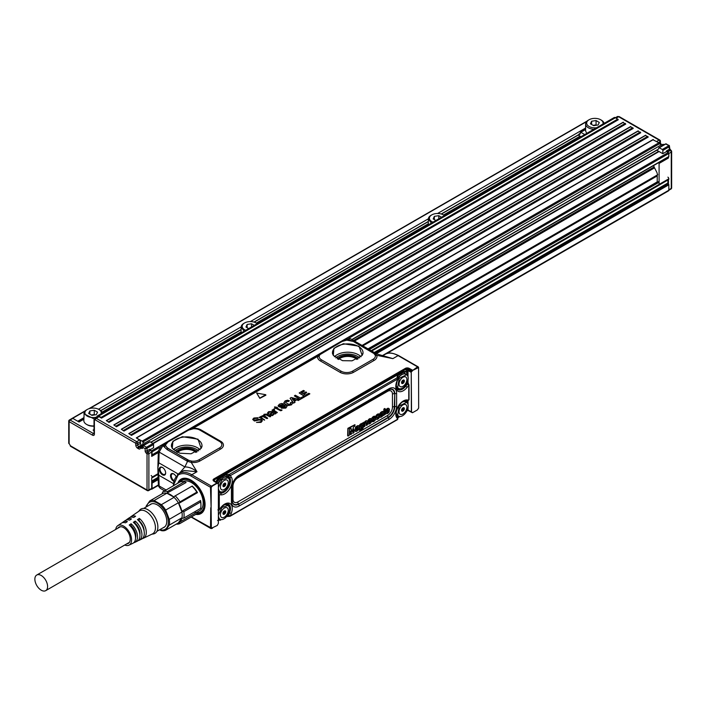 <?xml version="1.0" encoding="UTF-8"?>
<svg xmlns="http://www.w3.org/2000/svg" width="707" height="707" viewBox="0 0 707 707"><rect width="100%" height="100%" fill="white"/><g stroke="black" fill="none" stroke-linecap="round" stroke-linejoin="round"><path stroke-width="1.06" d="M418.562 367.587L412.667 370.424L417.545 366.853A1.06 0.61 -60 0 1 418.076 366.8A1.06 1.06 0 0 1 418.579 367.472L418.659 408.045L417.386 409.919L412.667 412.641L411.377 412.252L411.235 372.377L411.554 411.863M418.526 367.525A1.06 0.848 18 0 0 417.545 366.853L398.094 355.621A1.06 0.61 120 0 1 398.624 355.568L418.076 366.8A1.06 0.61 -60 0 1 418.137 366.845M412.667 412.641L408.717 410.811A1.06 0.592 -61.3 0 1 408.717 410.811L408.717 410.811A2.077 1.193 0 0 0 407.17 410.484M412.667 370.424L411.872 371.511M398.624 355.568C392.182 352.599 387.675 352.192 385.121 354.34A25.947 14.98 -120 0 1 398.094 355.621L392.871 358.635L383.83 356.142M385.828 356.54L392.871 358.635L376.743 355.312L373.853 352.952A2.651 1.529 -60 0 1 373.075 352.855L385.668 356.514M211.402 487.105L212.542 485.965L211.216 485.983L211.119 507.891L210.474 487.273A1.06 0.61 -60 0 1 210.633 486.646A1.06 0.61 -60 0 1 211.216 485.983L191.765 474.751L196.988 471.728L191.235 462.413L187.558 461.326L184.88 466.938L179.666 472.956M265.726 394.692L265.876 395.204L259.805 398.35L256.668 393.11L265.726 394.692L259.814 398.103L256.668 393.11L257.074 392.88M256.553 422.397L261.069 422.379L262.377 420.665M258.329 419.976L254.414 420.78L252.726 419.348L253.893 418.023L257.949 417.74L254.44 418.341L253.574 419.437L254.281 420.17L258.629 419.322L261.546 419.578L262.359 420.798L261.051 422.159L256.614 422.441L260.618 421.779L261.51 420.789L260.945 419.967L258.329 419.976L260.901 420.188A26.495 15.298 0 0 0 260.927 420.197L261.493 420.904M258.347 420.205L254.405 421.01L252.717 419.454M257.993 418.244L254.458 418.562L253.592 419.543M263.304 415.778L264.126 414.267L266.981 414.116L270.675 416.388M270.648 416.644L269.862 416.821L265.735 414.673L264.232 415.822M270.631 416.423L269.88 416.6L265.735 414.443L264.727 414.717L264.215 415.61L267.635 418.146M267.608 418.403L266.822 418.579L262.695 416.423L261.192 417.581M267.591 418.173L266.831 418.35L262.704 416.193L261.175 417.36A5.294 3.058 180 0 1 261.175 417.386L262.103 418.261A5.294 3.058 0 0 0 262.164 418.297L264.595 419.896M264.568 420.161L259.222 417.342M260.37 416.9L259.151 417.457M275.969 413.374L275.544 413.878A5.276 3.04 0 0 0 275.465 413.913L274.325 413.869L272.602 415.575L270.233 415.389L269.685 414.47M271.727 412.508L270.454 411.854L269.252 412.234L268.519 413.94L267.573 412.941M275.527 413.657A5.294 3.058 0 0 0 275.456 413.683L274.307 413.622L272.593 415.345L270.251 415.168L269.685 414.364L271.152 412.826A5.294 3.058 180 0 1 271.179 412.808L271.7 412.066L270.454 411.624L269.234 412.013L268.731 413.577L268.015 413.683L267.582 412.835L268.642 411.66L272.133 411.509L275.942 413.135L275.544 413.878M272.089 410.025L276.649 412.897L277.285 412.57M273.141 409.539L273.176 410.113L273.141 409.539M274.369 410.811L274.484 409.097M275.491 407.859L275.076 408.354L276.048 408.416L275.032 408.328M275.341 407.948L274.457 407.197M275.474 407.868L274.616 406.896L277.409 407.391M277.383 407.647L276.879 407.939M277.365 407.426L276.729 407.859L280.007 409.751A5.294 3.058 0 0 0 280.043 409.768L281.96 409.998A5.294 3.058 180 0 1 281.536 410.281L280.67 410.758L281.545 410.502A5.32 3.067 0 0 0 281.978 410.228L281.978 409.98M280.67 410.758L276.048 408.416M282.155 404.607L279.725 405.438A5.294 3.058 180 0 1 279.716 405.456L280.458 405.889L283.816 404.943L286.353 405.341L287.06 406.083L285.796 407.877L281.253 408.08L284.744 407.259L285.398 406.587L284.612 405.924L280.608 406.914L278.178 405.862L279.318 404.227L281.589 403.503L283.295 403.803L282.146 404.837L283.374 404.042M282.146 404.837L279.725 405.438M287.086 406.295L285.805 408.107L281.298 408.186M285.381 406.799L284.612 406.154L280.608 407.144L278.77 406.746L278.125 405.624M286.149 401.514L288.668 401.435L289.251 400.639L286.149 401.514L285.531 402.442L288.792 404.333L290.383 403.989L290.604 402.601L290.904 403.432M286.167 401.744L285.531 402.442M292.645 403.123L291.478 404.828L288.597 405.509L285.487 404.634L283.878 402.778L285.142 400.86L287.661 400.18L289.269 400.869M293.573 402.902L290.073 398.297L291.16 397.511L299.724 399.614L298.398 400.303L296.64 399.862L294.218 401.258L295.022 402.336L293.555 403.123L295.005 402.407M293.555 403.123L290.073 398.341M298.398 400.303L299.68 399.729M298.389 400.533L296.64 399.862M294.315 401.435L296.701 399.853M300.104 399.234L294.412 395.947L295.217 395.222L300.493 398.014L303.409 396.38L304.452 396.715L300.086 399.455L304.496 396.945M300.086 399.455L294.368 395.911M305.026 396.388L299.194 392.933L303.436 390.423L304.478 391.033L301.403 392.853L302.764 393.596L306.069 391.952L306.661 392.553L303.798 394.223L305.415 395.169L308.694 393.322L309.834 393.781L305.009 396.609L309.781 393.896M305.009 396.609L299.238 393.039M301.562 392.951L304.531 390.998M303.975 394.338L306.705 392.518M411.235 411.757L408.019 410.051A1.06 0.61 0 0 0 407.851 409.972L407.382 410.316A1.37 0.787 180 0 1 408.231 410.528L411.562 412.022M411.872 412.473L412.42 412.499M212.233 485.709L216.881 483.022L213.85 481.175A2.819 1.626 0 0 1 213.903 478.904L405.288 368.409A2.819 1.626 0 0 1 409.229 368.374L412.42 370.123L412.216 370.892M211.084 528.421A1.06 0.61 -60 0 1 210.686 528.403A1.06 0.61 -60 0 1 210.633 528.359A1.06 0.61 -60 0 1 210.474 527.917A1.06 0.769 18.5 0 0 211.358 528.288L217.261 525.46L218.375 523.392L218.375 484.012L214.398 481.131A1.06 0.627 -58.7 0 0 213.85 481.175M211.402 528.359L212.542 528.182M177.43 474.415L177.439 473.584L158.81 462.829L159.137 452.082L184.88 466.938C188.91 466.903 192.94 468.502 196.988 471.728L183.908 470.509L178.791 473.46L173.109 485.93M276.499 454.23L275.907 455.149M278.258 452.825L279.539 453.231M375.187 355.082A2.651 2.112 159.4 0 0 376.743 355.312A9.571 5.523 0 0 1 374.153 360.393L353.562 372.289A2.651 1.529 60 0 1 352.44 371.202L373.031 359.315A7.98 4.604 0 0 0 375.187 355.082L373.614 353.2M320.81 353.694L318.928 354.994A2.651 1.547 -120.5 0 0 318.265 355.117L313.422 357.945L314.748 358.069L317.629 356.399A2.651 2.148 11.3 0 0 319.202 356.072A7.98 4.604 0 0 0 321.491 359.854L341.145 371.202A7.98 4.604 0 0 0 352.44 371.202M341.145 371.202A2.651 1.529 -60 0 1 340.023 372.289L320.368 360.932A9.571 5.523 0 0 1 317.629 356.399L319.935 354.605L318.123 355.197M219.506 447.955A2.651 1.529 -120 0 0 220.628 449.033L200.028 460.929A9.571 5.523 0 0 1 191.235 462.413A2.651 0.46 -82.9 0 0 191.57 461.088A7.98 4.604 0 0 0 198.906 459.842L219.506 447.955A7.98 4.604 0 0 0 219.506 441.433L199.842 430.086A7.98 4.604 0 0 0 196.855 428.999A7.98 4.604 0 0 0 193.285 428.769L193.108 428.292L190.607 429.114L186.728 431.111M212.542 485.965L217.261 483.234M260.388 416.688L263.278 415.46M264.551 419.931L259.169 417.236M268.483 412.888L268.793 413.56M272.133 410.06L273.202 409.91L274.192 408.726L274.351 410.599L277.33 412.464L276.667 412.676L272.115 410.281M273.194 409.927L273.167 409.326M273.927 409.936L274.351 410.599M280.67 410.528L276.163 408.416M290.383 403.989L290.568 402.504L292.185 402.124L292.636 403.017L291.461 404.598L288.597 405.279L285.504 404.413L283.905 402.566M211.358 528.288L211.119 507.891M173.215 483.526L158.81 475.21L159.137 485.956L160.259 488.316L164.616 490.835M350.398 338.697L346.439 338.839L350.398 338.697L376.115 353.544M353.42 341.508L348.958 339.66A9.571 5.523 0 0 0 346.571 339.652L341.675 341.711M374.083 353.588L353.341 341.463L346.766 340.129L342.108 341.463L319.891 354.675M319.202 356.072L319.829 354.799M352.068 360.817L362.152 355.435L359.05 346.218L343.381 343.726L333.907 348.304L333.297 355.435L342.542 360.667L352.068 360.817M193.285 428.769L188.583 430.103L167.983 441.99L165.677 444.676L165.685 445.825L167.983 448.477L167.135 449.59L187.558 461.326L188.203 460.248L188.99 460.451L167.983 448.477M191.57 461.088L188.99 460.451M172.278 448.397L179.843 453.214L191.058 453.788L201.142 448.397L198.031 439.188L182.362 436.687L172.888 441.274L172.278 448.397L171.421 445.808A15.289 8.829 180 0 1 182.406 437.235A15.289 8.829 0 0 1 201.999 445.808A15.289 8.829 0 0 1 201.831 447.01M158.81 462.829L157.847 467.963L158.359 450.96L159.137 452.082L162.91 445.684L167.135 449.59M178.791 473.46A25.947 14.98 -120 0 1 191.765 474.751A1.06 0.61 -60 0 0 191.014 476.041L210.474 487.273L211.358 487.211M407.851 376.257L407.851 370.477L407.267 369.443L406.145 369.125L214.415 479.814L214.53 480.937A1.37 0.787 0 0 0 214.901 481.423L214.398 481.131A2.077 1.193 0 0 1 214.433 479.461L405.818 368.966A1.06 0.61 60 0 0 405.288 368.409M270.64 414.417L270.958 414.77A5.303 3.058 0 0 0 270.958 414.77L270.622 414.205L271.294 413.498A5.294 3.058 0 0 0 271.338 413.471L272.531 412.614L271.355 413.692A5.32 3.067 180 0 1 271.311 413.719L270.64 414.417L270.975 414.974M270.975 414.779L272.708 414.673L273.591 413.683L273.079 412.932A5.294 3.058 0 0 1 273.052 412.915L272.531 412.614M293.502 400.418L295.19 399.49L292.132 398.713L293.502 400.418M407.851 409.972L407.851 408.478M407.851 403.927L407.577 400.825L408.752 400.1A0.928 0.539 0 0 0 409.026 399.72L409.026 384.935L408.407 383.662A0.928 0.486 126.7 0 0 407.577 383.972L408.752 385.315L408.77 384.564L408.752 400.1L407.108 399.95A10.667 6.16 120 0 0 398.006 406.596A10.667 6.16 120 0 0 396.804 417.802L397.758 419.154L397.979 417.961L397.564 419.578L230.102 516.26A0.928 0.539 -120 0 0 230.296 515.836L228.547 515.483L229.077 516.269L228.405 515.421A0.928 0.486 113.3 0 0 228.547 516.296L228.547 516.296A0.928 0.486 113.3 0 0 228.626 516.313M407.851 383.026L407.851 380.808M214.999 481.821L214.53 480.937L214.999 481.821M216.059 482.13L219.143 478.02L219.833 478.418L220.478 479.54L217.88 483.234L218.18 483.774M217.897 483.243L214.91 481.432A1.06 0.627 -58.7 0 1 214.919 481.432A1.06 0.627 -58.7 0 0 214.901 481.423L218.198 483.517M210.527 487.662L211.26 487.839M211.26 527.784A1.06 0.619 -179.4 0 1 210.527 527.599L191.403 516.914M294.58 443.74L294.404 444.721M348.754 340.138L348.958 339.66L347.764 338.962L346.571 339.652L346.748 340.129M320.784 353.712L319.935 354.605M165.685 445.825A2.651 2.148 -12.7 0 1 164.112 446.382A9.571 5.523 0 0 1 164.104 445.003L161.594 445.56L189.785 429.29A2.651 1.511 60.5 0 1 189.785 429.29L189.785 429.29A2.651 1.511 60.5 0 1 190.43 429.184L190.607 429.273M165.677 444.676A2.651 2.148 11.9 0 1 164.104 445.003L167.25 442.352L187.567 430.687M166.825 447.628L188.203 460.248M167.25 442.352L166.322 443.413M273.565 413.789L273.061 413.153A5.32 3.067 180 0 1 273.043 413.144L272.531 412.853M294.952 399.641L292.309 398.934M215.944 482.059L218.216 478.453M215.555 481.821L218.463 477.905L402.601 371.59A1.193 0.689 -120 0 1 403.167 371.643L219.143 478.02L403.167 371.643L405.526 371.396M158.81 475.21L158.129 468.626M162.46 474.804A4.498 2.598 60 0 1 159.278 469.289A4.498 2.598 60 0 1 162.46 467.451L162.46 467.451A4.498 2.598 60 0 1 165.65 472.965A4.498 2.598 60 0 1 165.217 474.556A4.498 2.598 60 0 1 162.46 474.804M173.586 481.22A4.498 2.598 60 0 1 170.944 474.185A4.498 2.598 60 0 1 173.701 473.937L173.701 473.937A4.498 2.598 60 0 1 175.831 476.12M403.158 374.065L404.581 373.243A0.928 0.539 60 0 0 403.944 372.121L403.29 371.705L405.606 371.431L406.392 371.926L403.944 372.121L397.378 375.912L398.014 377.034L400.516 375.594A7.945 4.587 -60 0 1 403.158 374.065A7.945 4.587 -60 0 1 405.809 374.259L406.56 374.692L399.216 378.316L397.661 387.524A7.945 4.587 120 0 0 398.615 388.443A7.945 4.587 120 0 0 405.951 384.811A7.945 4.587 120 0 0 407.515 375.611L406.56 374.692M162.654 467.566A3.968 2.289 -120 0 0 160.851 467.468A3.968 2.289 -120 0 0 160.242 470.65A3.968 2.289 -120 0 0 162.84 474.15A3.968 2.289 -120 0 0 164.819 474.353A3.968 2.289 -120 0 0 165.27 473.937A3.968 2.289 -120 0 0 165.641 472.736M173.887 474.052A3.968 2.289 -120 0 0 172.084 473.955A3.968 2.289 -120 0 0 171.642 474.37A3.968 2.289 -120 0 0 173.781 480.451M218.357 483.827A7.945 4.587 -60 0 1 221.901 478.719A7.945 4.587 -60 0 1 224.543 477.19L227.044 475.749A0.928 0.539 60 0 0 226.399 474.627L219.833 478.418L216.749 482.545M406.498 371.997L407.568 375.691M218.003 509.491L219.294 509.482L218.763 509.835L219.294 509.482L219.294 494.697A0.928 0.539 0 0 1 218.375 494.829M218.375 493.141L219.294 494.697L220.946 494.847A10.667 6.16 120 0 0 230.049 488.201A10.667 6.16 120 0 0 231.251 476.995L230.296 475.643L228.547 476.032A0.928 0.46 115.8 0 1 229.077 474.556L228.405 475.961L229.589 477.508A1.326 1.043 -35.1 0 0 231.251 476.995M228.449 477.755L227.044 475.749L228.405 475.961L229.448 477.446A0.795 0.627 -35.1 0 0 228.449 477.755A8.537 4.931 -60 0 1 228.997 478.904M229.66 474.521L230.296 475.643L397.758 378.961A0.928 0.539 -120 0 0 397.122 377.838L229.077 474.556M397.67 377.467A0.928 0.583 127.4 0 0 397.069 377.405L397.758 378.961L396.804 381.418A10.667 6.16 120 0 0 398.006 391.236A10.667 6.16 120 0 0 407.108 387.365L408.752 385.315M397.679 378.236L397.811 377.565M407.515 381.833A0.928 0.539 180 0 1 407.294 382.399L407.577 383.972L405.783 386.208L407.108 387.365M408.399 383.945L407.453 383.883L408.399 383.945L407.453 383.883L405.783 386.208A9.35 5.4 120 0 1 399.314 390.034A9.35 5.4 120 0 1 397.528 389.416C397.237 387.586 395.036 390.838 397.104 381.356L398.103 378.775L397.626 377.618M408.522 384.034A0.928 0.486 126.7 0 0 408.407 383.662L407.568 381.692M399.994 416.494L397.829 417.74A0.928 0.539 -120 0 0 398.014 417.316L397.679 417.696M397.758 419.154L230.296 515.836L231.251 513.379A10.667 6.16 120 0 0 230.049 503.561A10.667 6.16 120 0 0 220.946 507.432L219.294 509.482M229.66 516.225A0.928 0.539 -120 0 0 230.102 516.26L226.567 516.623M228.935 512.522L229.448 512.743L228.405 515.421L226.399 516.419M218.375 516.137L219.037 518.319A7.945 4.587 120 0 0 220.001 519.247L219.25 518.814A7.945 4.587 -60 0 1 218.375 518.01M218.375 511.453A7.945 4.587 -60 0 1 218.958 510.162M223.606 505.24A7.945 4.587 -60 0 1 227.194 505.054L227.937 505.487L222.033 507.396L218.375 515.067M224.543 477.19A7.945 4.587 -60 0 1 227.194 477.384L227.937 477.808L222.033 479.717L218.375 487.388M218.375 488.457L219.037 490.649A7.945 4.587 120 0 0 220.001 491.568L219.25 491.135A7.945 4.587 -60 0 1 218.375 490.331M398.615 388.443L397.864 388.01A7.945 4.587 -60 0 1 396.91 387.091A7.945 4.587 -60 0 1 396.238 384.82M398.174 378.333A7.945 4.587 -60 0 1 400.516 375.594M398.615 416.123A7.945 4.587 120 0 0 405.951 412.49A7.945 4.587 120 0 0 407.515 403.282L406.56 402.363L399.216 405.995L397.661 415.195A7.945 4.587 120 0 0 398.615 416.123L397.864 415.689A7.945 4.587 -60 0 1 396.91 414.762A7.945 4.587 -60 0 1 396.238 412.49M402.23 402.115A7.945 4.587 -60 0 1 405.809 401.93L406.56 402.363M356.867 359.448A10.587 6.116 0 0 0 355.214 358.219A10.587 6.116 0 0 0 344.742 356.673A10.587 6.116 0 0 0 338.591 359.448M195.848 452.418A10.587 6.116 0 0 0 194.195 451.181A10.587 6.116 0 0 0 183.732 449.634A10.587 6.116 0 0 0 177.572 452.418M220.001 519.247A7.945 4.587 120 0 0 227.336 515.615A7.945 4.587 120 0 0 228.9 506.406L227.937 505.487M231.428 488.599A2.651 1.529 180 0 0 232.205 487.521L232.205 500.485A9.023 5.205 120 0 0 238.586 504.171L388.161 417.324A8.723 5.037 120 0 0 394.32 406.649L394.753 393.675A9.023 5.205 120 0 0 388.373 389.99L238.586 476.465L388.373 389.99A2.651 1.529 -120 0 0 388.921 388.779L239.134 475.254A10.897 6.292 120 0 0 231.428 488.599L231.428 501.572A10.897 6.292 120 0 0 239.134 506.018A2.651 1.529 -120 0 0 238.586 504.171L388.373 417.696A9.023 5.205 120 0 0 394.753 406.649L394.32 406.649A2.651 1.529 0 0 0 392.447 407.091L392.447 394.126A2.651 1.529 180 0 1 394.32 393.675A8.723 5.037 120 0 0 388.161 390.114L388.373 389.99M220.001 491.568A7.945 4.587 120 0 0 227.336 487.936A7.945 4.587 120 0 0 228.9 478.736L227.937 477.808M227.795 508.413A5.559 3.208 -60 0 1 226.231 515.474A5.559 3.208 -60 0 1 220.893 516.746A5.559 3.208 -60 0 1 222.458 509.685A5.559 3.208 -60 0 1 227.795 508.413M232.205 487.273L232.205 500.238A8.723 5.037 120 0 0 238.374 503.799A2.651 1.529 -120 0 1 237.826 501.952L387.604 415.477A2.651 1.529 -120 0 0 388.161 417.324L388.373 417.696A2.651 1.529 -120 0 1 388.921 419.543L239.134 506.018M220.893 489.076A5.559 3.208 -60 0 1 222.458 482.015A5.559 3.208 -60 0 1 227.795 480.742A5.559 3.208 -60 0 1 226.231 487.803A5.559 3.208 -60 0 1 220.893 489.076M406.41 377.618A5.559 3.208 -60 0 1 404.846 384.679A5.559 3.208 -60 0 1 399.508 385.951A5.559 3.208 -60 0 1 401.072 378.89A5.559 3.208 -60 0 1 406.41 377.618M406.41 405.288A5.559 3.208 -60 0 1 404.846 412.349A5.559 3.208 -60 0 1 399.508 413.622A5.559 3.208 -60 0 1 401.072 406.56A5.559 3.208 -60 0 1 406.41 405.288M222.935 513.388A1.988 1.149 120 0 0 223.35 514.298A1.988 1.149 120 0 0 224.879 513.768A1.988 1.149 120 0 0 225.745 511.771A1.988 1.149 120 0 0 225.339 510.861A1.988 1.149 120 0 0 223.81 511.391A1.988 1.149 120 0 0 222.935 513.388M222.935 485.718A1.988 1.149 120 0 0 223.35 486.628A1.988 1.149 120 0 0 224.879 486.098A1.988 1.149 120 0 0 225.745 484.101A1.988 1.149 120 0 0 225.339 483.19A1.988 1.149 120 0 0 223.81 483.721A1.988 1.149 120 0 0 222.935 485.718M401.558 382.593A1.988 1.149 120 0 0 401.965 383.503A1.988 1.149 120 0 0 403.503 382.973A1.988 1.149 120 0 0 404.369 380.976A1.988 1.149 120 0 0 403.953 380.066A1.988 1.149 120 0 0 402.424 380.596A1.988 1.149 120 0 0 401.558 382.593M401.558 410.263A1.988 1.149 120 0 0 401.965 411.174A1.988 1.149 120 0 0 403.503 410.643A1.988 1.149 120 0 0 404.369 408.646A1.988 1.149 120 0 0 403.953 407.736A1.988 1.149 120 0 0 402.424 408.266A1.988 1.149 120 0 0 401.558 410.263M223.262 514.236A1.988 1.149 120 0 0 224.154 514.095A1.988 1.149 120 0 0 225.374 512.584A1.988 1.149 120 0 0 225.56 511.665L225.374 510.958A1.988 1.149 120 0 0 225.241 510.816M362.143 427.302L362.072 427.452A1.414 0.813 -60 0 1 361.904 427.726A1.538 0.893 -60 0 1 361.71 427.965A2.262 1.308 -60 0 1 361.498 428.177A2.174 1.255 -60 0 1 361.277 428.362A2.28 1.317 -60 0 1 361.056 428.513A3.014 1.741 -60 0 1 360.8 428.645A2.368 1.37 -60 0 1 360.552 428.734A1.944 1.122 -60 0 1 360.314 428.76A2.148 1.237 -60 0 1 360.128 428.742A1.944 1.122 -60 0 1 359.987 428.707A1.944 1.122 -60 0 1 359.951 428.689A1.944 1.122 -60 0 1 359.81 428.583A2.254 1.299 -60 0 1 359.677 428.433A2.413 1.396 -60 0 1 359.589 428.248A2.748 1.591 -60 0 1 359.518 428.044A3.889 2.245 -60 0 1 359.448 427.655A4.375 2.528 -60 0 1 359.421 427.24A3.491 2.015 -60 0 1 359.43 426.957A3.332 1.927 -60 0 1 359.465 426.657A3.323 1.918 -60 0 1 359.527 426.356A2.881 1.661 -60 0 1 359.607 426.065A2.598 1.502 -60 0 1 359.713 425.764A2.483 1.432 -60 0 1 359.845 425.473A2.139 1.237 -60 0 1 359.996 425.199A2.103 1.22 -60 0 1 360.163 424.942A2.262 1.308 -60 0 1 360.358 424.695A1.927 1.114 -60 0 1 360.579 424.465A2.156 1.246 -60 0 1 360.817 424.271A2.616 1.511 -60 0 1 361.065 424.112A2.554 1.476 -60 0 1 361.286 423.997A2.077 1.202 -60 0 1 361.507 423.917A1.803 1.043 -60 0 1 361.719 423.891A1.387 0.795 -60 0 1 361.913 423.926A1.591 0.919 -60 0 1 362.037 423.997A1.591 0.919 -60 0 1 362.072 424.023A2.059 1.193 -60 0 1 362.143 424.094L362.417 423.449L361.781 423.811A1.635 0.946 120 0 0 361.719 423.767A1.635 0.946 120 0 0 361.595 423.696A1.423 0.822 120 0 0 361.401 423.661A1.847 1.069 120 0 0 361.18 423.687A2.121 1.22 120 0 0 360.95 423.767A2.598 1.502 120 0 0 360.72 423.882A2.66 1.538 120 0 0 360.482 424.041A2.201 1.273 120 0 0 360.234 424.244A1.971 1.131 120 0 0 360.004 424.483A2.307 1.326 120 0 0 359.81 424.721A2.148 1.237 120 0 0 359.633 424.995A2.183 1.264 120 0 0 359.483 425.269A2.528 1.458 120 0 0 359.35 425.57A2.642 1.529 120 0 0 359.244 425.87A2.925 1.688 120 0 0 359.165 426.162A3.358 1.944 120 0 0 359.103 426.471A3.376 1.953 120 0 0 359.068 426.772A3.535 2.041 120 0 0 359.059 427.063A4.419 2.554 120 0 0 359.076 427.488A3.933 2.271 120 0 0 359.147 427.876A2.793 1.608 120 0 0 359.218 428.089A2.457 1.423 120 0 0 359.315 428.274A2.298 1.326 120 0 0 359.448 428.424A1.98 1.149 120 0 0 359.598 428.53A1.98 1.149 120 0 0 359.633 428.548A1.98 1.149 120 0 0 359.669 428.557M362.081 423.219L363.212 423.228L363.212 427.116A2.952 1.706 -60 0 1 363.195 427.426A4.489 2.589 -60 0 1 363.142 427.753A1.723 0.999 -60 0 1 363.089 428.018A1.794 1.034 -60 0 1 362.991 428.283A2.05 1.184 -60 0 1 362.877 428.548A1.882 1.087 -60 0 1 362.603 428.99A2.863 1.653 -60 0 1 362.276 429.388A2.43 1.405 -60 0 1 361.94 429.715A3.942 2.28 -60 0 1 361.586 429.98A5.736 3.314 -60 0 1 361.233 430.201A3.305 1.909 -60 0 1 360.941 430.342A3.632 2.094 -60 0 1 360.658 430.448A2.731 1.573 -60 0 1 360.384 430.51A2.457 1.414 -60 0 1 360.128 430.501A1.9 1.096 -60 0 1 359.978 430.466A1.821 1.052 -60 0 1 359.943 430.457A1.821 1.052 -60 0 1 359.845 430.395A1.882 1.087 -60 0 1 359.73 430.298A1.387 0.804 -60 0 1 359.633 430.148A1.538 0.884 -60 0 1 359.589 430.033L360.632 429.282A1.193 0.689 120 0 0 360.65 429.308A0.831 0.477 120 0 0 360.738 429.414L360.738 429.423A0.831 0.477 120 0 0 360.738 429.423L360.879 429.467A1.299 0.751 120 0 0 361.03 429.449A1.441 0.831 120 0 0 361.197 429.396A1.759 1.016 120 0 0 361.374 429.308A1.829 1.06 120 0 0 361.516 429.22A1.352 0.778 120 0 0 361.657 429.105A1.087 0.627 120 0 0 361.79 428.972A0.893 0.513 120 0 0 362.152 428.265A1.458 0.84 120 0 0 362.187 428.08A1.723 0.99 120 0 0 362.205 427.912A2.041 1.175 120 0 0 362.214 427.753A5.294 3.058 -60 0 1 362.214 427.708L361.984 427.602M359.792 429.617L359.227 429.865A1.573 0.91 120 0 0 359.271 429.989A1.432 0.831 120 0 0 359.368 430.139A1.927 1.114 120 0 0 359.483 430.236A1.865 1.078 120 0 0 359.589 430.298A1.865 1.078 120 0 0 359.624 430.307L359.907 430.439M359.456 429.388L360.543 429.211M360.588 429.229A1.255 0.725 120 0 0 360.703 429.22A1.405 0.813 120 0 0 360.87 429.167A1.714 0.99 120 0 0 361.03 429.078A1.794 1.034 120 0 0 361.171 428.99A1.308 0.76 120 0 0 361.312 428.884A1.043 0.601 120 0 0 361.825 427.903A1.679 0.972 120 0 0 361.834 427.823M347.641 435.768L347.871 428.318L354.852 424.713M350.805 428.522L351.927 431.447M350.681 431.014L350.151 431.049L350.513 434.522M353.915 429.096L353.438 429.061L352.811 433.197M357.945 430.068L357.945 430.068A2.033 1.175 -60 0 1 357.822 430.254A1.882 1.087 -60 0 1 357.627 430.51A1.962 1.131 -60 0 1 357.406 430.74A3.385 1.953 -60 0 1 357.185 430.934A3.323 1.918 -60 0 1 356.947 431.111A3.394 1.962 -60 0 1 356.717 431.252A2.899 1.679 -60 0 1 356.461 431.385A2.466 1.423 -60 0 1 356.204 431.473A1.838 1.06 -60 0 1 356.063 431.5A1.626 0.937 -60 0 1 355.921 431.5A1.547 0.893 -60 0 1 355.798 431.473A1.334 0.769 -60 0 1 355.754 431.456A1.334 0.769 -60 0 1 355.683 431.42A1.334 0.769 -60 0 1 355.594 431.332A1.467 0.848 -60 0 1 355.515 431.226A1.449 0.84 -60 0 1 355.444 430.978A2.059 1.184 -60 0 1 355.462 430.263A1.193 0.689 -60 0 1 355.559 429.936A1.52 0.875 -60 0 1 355.612 429.812A1.334 0.769 -60 0 1 355.709 429.626A1.281 0.742 -60 0 1 355.824 429.449A1.759 1.016 -60 0 1 356.028 429.211A2.024 1.167 -60 0 1 356.24 428.999A6.336 3.659 -60 0 1 356.469 428.796A6.116 3.526 -60 0 1 356.708 428.61A11.851 6.84 -60 0 1 356.938 428.433A11.056 6.381 -60 0 1 357.176 428.274L356.832 428.044A11.1 6.407 120 0 0 356.602 428.212A11.895 6.867 120 0 0 356.372 428.38A6.151 3.553 120 0 0 356.134 428.575A6.381 3.685 120 0 0 355.895 428.769A2.068 1.193 120 0 0 355.674 428.99A1.803 1.043 120 0 0 355.471 429.237A1.326 0.76 120 0 0 355.356 429.423A1.37 0.795 120 0 0 355.25 429.617A1.555 0.901 120 0 0 355.197 429.732A1.237 0.716 120 0 0 355.1 430.077A2.094 1.211 120 0 0 355.073 430.81A1.494 0.866 120 0 0 355.153 431.058A1.511 0.875 120 0 0 355.232 431.173A1.379 0.795 120 0 0 355.321 431.261A1.379 0.795 120 0 0 355.4 431.297A1.379 0.795 120 0 0 355.435 431.314L355.718 431.438M356.832 428.044A4.728 2.731 120 0 0 357.035 427.903A3.279 1.891 120 0 0 357.238 427.735A1.264 0.734 120 0 0 357.38 427.602L357.592 427.099A1.184 0.68 120 0 0 357.583 427.028A0.795 0.46 120 0 0 357.574 426.966M358.529 425.764A1.538 0.893 120 0 0 358.476 425.72A1.538 0.893 120 0 0 358.422 425.685A1.511 0.875 120 0 0 358.281 425.632A1.644 0.946 120 0 0 358.131 425.614A2.413 1.387 120 0 0 357.857 425.649A2.775 1.608 120 0 0 357.583 425.747A6.283 3.632 120 0 0 357.282 425.879A5.93 3.42 120 0 0 356.991 426.038A4.56 2.634 120 0 0 356.673 426.241A4.649 2.687 120 0 0 356.355 426.48A2.881 1.661 120 0 0 356.16 426.648A2.572 1.485 120 0 0 355.966 426.842A2.404 1.387 120 0 0 355.78 427.055A1.856 1.069 120 0 0 355.621 427.275A1.785 1.025 120 0 0 355.48 427.514A1.882 1.087 120 0 0 355.356 427.762A1.449 0.84 120 0 0 355.259 428.044A1.768 1.016 120 0 0 355.206 428.283L355.568 428.539M367.083 421.027L366.853 420.859A1.343 0.778 120 0 0 366.809 420.824A1.343 0.778 120 0 0 366.73 420.771A1.467 0.848 120 0 0 366.58 420.736A1.768 1.016 120 0 0 366.412 420.736A1.829 1.052 120 0 0 366.182 420.78A2.704 1.564 120 0 0 365.952 420.877A3.738 2.156 120 0 0 365.713 421.001A2.086 1.202 120 0 0 365.484 421.151A2.121 1.22 120 0 0 365.263 421.345A2.351 1.352 120 0 0 365.051 421.566A1.653 0.954 120 0 0 364.839 421.832A1.697 0.981 120 0 0 364.697 422.061M366.032 422.892L366.394 423.069A3.765 2.174 120 0 0 366.394 422.901A2.908 1.679 120 0 0 366.376 422.742A2.139 1.237 120 0 0 366.359 422.592A1.476 0.857 120 0 0 366.314 422.45A1.016 0.583 120 0 0 366.253 422.335L366.076 422.256A0.822 0.477 120 0 0 365.961 422.265A0.972 0.566 120 0 1 365.952 422.282A1.432 0.831 120 0 1 365.987 422.415A2.094 1.211 120 0 1 366.014 422.565A2.872 1.653 120 0 1 366.023 422.724A3.729 2.148 120 0 1 366.032 422.892L366.394 425.34M365.961 422.265A1.052 0.61 120 0 0 365.846 422.309A1.502 0.866 120 0 0 365.722 422.371A1.785 1.034 120 0 0 365.59 422.459A1.308 0.751 120 0 0 365.448 422.565A1.043 0.601 120 0 0 365.024 423.246A1.538 0.884 120 0 0 364.962 423.466A2.315 1.334 120 0 0 364.936 423.687A3.305 1.909 120 0 0 364.918 423.9A4.357 2.519 120 0 0 364.918 424.103L364.918 426.171L363.937 426.913L364.07 422.494L363.495 422.671L363.866 426.798M363.734 422.265L364.671 422.141M369.019 422.698A1.069 0.619 120 0 0 369.098 422.698A1.281 0.742 120 0 0 369.24 422.671A1.661 0.963 120 0 0 369.381 422.609A2.103 1.22 120 0 0 369.522 422.539A1.547 0.893 120 0 0 369.708 422.406A1.246 0.716 120 0 0 369.885 422.247A1.175 0.68 120 0 0 370.053 422.052A1.485 0.857 120 0 0 370.168 421.885A0.928 0.539 120 0 0 370.256 421.708L371.493 421.584A3.067 1.768 -60 0 1 371.414 421.814A2.528 1.458 -60 0 1 371.281 422.123A2.094 1.211 -60 0 1 371.122 422.424A1.891 1.087 -60 0 1 370.928 422.706A2.413 1.396 -60 0 1 370.724 422.954A2.536 1.467 -60 0 1 370.512 423.175A2.801 1.617 -60 0 1 370.282 423.369A3.226 1.865 -60 0 1 370.053 423.546A3.721 2.148 -60 0 1 369.823 423.687A3.65 2.112 -60 0 1 369.549 423.829A3.075 1.776 -60 0 1 369.275 423.935A2.704 1.555 -60 0 1 369.01 423.988A2.616 1.511 -60 0 1 368.789 423.997A2.351 1.352 -60 0 1 368.577 423.961A2.289 1.326 -60 0 1 368.506 423.926A2.289 1.326 -60 0 1 368.4 423.873A2.474 1.432 -60 0 1 368.241 423.74A2.572 1.485 -60 0 1 368.108 423.573A2.881 1.661 -60 0 1 368.011 423.36A2.961 1.714 -60 0 1 367.932 423.104A3.261 1.882 -60 0 1 367.887 422.813A3.765 2.174 -60 0 1 367.87 422.503A3.464 1.997 -60 0 1 367.887 422.185A3.12 1.803 -60 0 1 367.932 421.849A2.961 1.706 -60 0 1 368.011 421.505A2.855 1.653 -60 0 1 368.117 421.178A2.607 1.502 -60 0 1 368.25 420.851A2.554 1.476 -60 0 1 368.409 420.532A2.598 1.502 -60 0 1 368.594 420.232A2.616 1.511 -60 0 1 368.807 419.949A2.828 1.635 -60 0 1 369.027 419.693A2.563 1.476 -60 0 1 369.284 419.437A2.766 1.6 -60 0 1 369.549 419.224A3.19 1.847 -60 0 1 369.823 419.057A3.182 1.838 -60 0 1 370.115 418.906A2.554 1.476 -60 0 1 370.397 418.809A2.201 1.273 -60 0 1 370.671 418.783A2.554 1.476 -60 0 1 370.892 418.809A2.351 1.361 -60 0 1 371.095 418.889A2.377 1.37 -60 0 1 371.166 418.942A2.377 1.37 -60 0 1 371.263 419.021A2.801 1.617 -60 0 1 371.405 419.198A2.899 1.679 -60 0 1 371.52 419.419A3.199 1.847 -60 0 1 371.599 419.666A3.65 2.103 -60 0 1 371.652 419.949A3.782 2.183 -60 0 1 371.679 420.267A4.101 2.368 -60 0 1 371.679 420.356L368.921 422.229A2.863 1.653 120 0 0 368.93 422.362A2.13 1.228 120 0 0 368.966 422.53A1.617 0.937 120 0 0 369.01 422.68A1.175 0.68 120 0 0 369.081 422.804A0.946 0.548 120 0 0 369.567 422.901A1.706 0.981 120 0 0 369.708 422.839A2.148 1.237 120 0 0 369.858 422.768A1.591 0.919 120 0 0 370.053 422.636A1.29 0.742 120 0 0 370.238 422.468A1.211 0.698 120 0 0 370.406 422.265A1.529 0.884 120 0 0 370.521 422.097A0.972 0.566 120 0 0 370.618 421.911L370.645 421.858M370.822 421.637L370.282 421.664M370.477 421.407L371.21 421.284M370.928 418.765A2.421 1.396 120 0 0 370.857 418.712A2.421 1.396 120 0 0 370.777 418.659A2.395 1.379 120 0 0 370.574 418.579A2.598 1.502 120 0 0 370.344 418.544A2.245 1.299 120 0 0 370.07 418.579A2.598 1.494 120 0 0 369.779 418.677A3.217 1.856 120 0 0 369.487 418.827A3.235 1.865 120 0 0 369.213 419.004A2.81 1.626 120 0 0 368.939 419.216A2.607 1.502 120 0 0 368.683 419.472A2.872 1.653 120 0 0 368.453 419.737A2.651 1.529 120 0 0 368.241 420.02A2.634 1.52 120 0 0 368.055 420.329A2.598 1.502 120 0 0 367.887 420.656A2.651 1.529 120 0 0 367.755 420.983A2.899 1.67 120 0 0 367.649 421.31A3.005 1.732 120 0 0 367.569 421.664A3.164 1.829 120 0 0 367.525 421.999A3.508 2.024 120 0 0 367.507 422.326A3.8 2.201 120 0 0 367.525 422.645A3.305 1.909 120 0 0 367.569 422.936A3.005 1.732 120 0 0 367.649 423.193A2.916 1.688 120 0 0 367.746 423.405A2.616 1.511 120 0 0 367.879 423.581A2.519 1.449 120 0 0 368.038 423.714A2.333 1.343 120 0 0 368.144 423.767A2.333 1.343 120 0 0 368.223 423.802L368.427 423.891M372.898 420.382L371.679 420.974A1.865 1.078 120 0 0 371.732 421.169A1.502 0.866 120 0 0 371.829 421.354A1.927 1.114 120 0 0 371.944 421.469A1.803 1.043 120 0 0 372.076 421.549A1.803 1.043 120 0 0 372.085 421.558L372.421 421.699M374.303 417.457L374.224 417.448A1.255 0.725 120 0 0 374.074 417.466A1.476 0.848 120 0 0 373.906 417.519A1.847 1.069 120 0 0 373.738 417.598A2.271 1.317 120 0 0 373.641 417.66A2.757 1.591 120 0 0 373.543 417.722A1.007 0.583 120 0 0 373.42 417.828L373.261 418.553A0.946 0.548 120 0 0 373.384 418.579A1.387 0.804 120 0 0 373.526 418.562A4.056 2.342 120 0 0 373.72 418.517A5.647 3.261 120 0 0 373.906 418.456A23.128 13.353 -60 0 1 374.127 418.385A28.192 16.279 -60 0 1 374.339 418.314A6.434 3.712 -60 0 1 374.569 418.252A6.116 3.526 -60 0 1 374.79 418.208A2.262 1.308 -60 0 1 374.993 418.182A1.944 1.122 -60 0 1 375.178 418.208A1.37 0.795 -60 0 1 375.284 418.244A1.317 0.76 -60 0 1 375.337 418.279A1.317 0.76 -60 0 1 375.373 418.314A1.37 0.795 -60 0 1 375.452 418.403A1.016 0.583 -60 0 1 375.541 418.685A1.67 0.963 -60 0 1 375.55 418.853A2.289 1.326 -60 0 1 375.541 419.118A1.723 0.999 -60 0 1 375.488 419.392A1.396 0.804 -60 0 1 375.399 419.666A1.812 1.052 -60 0 1 375.293 419.914A1.679 0.972 -60 0 1 375.161 420.152A1.714 0.99 -60 0 1 375.01 420.373A2.094 1.211 -60 0 1 374.834 420.585A2.271 1.308 -60 0 1 374.648 420.771A2.589 1.494 -60 0 1 374.454 420.948A4.56 2.634 -60 0 1 374.136 421.186A4.657 2.687 -60 0 1 373.809 421.39A4.569 2.642 -60 0 1 373.482 421.558A4.419 2.554 -60 0 1 373.163 421.681A2.731 1.582 -60 0 1 372.969 421.734A2.404 1.387 -60 0 1 372.775 421.761A2.209 1.273 -60 0 1 372.598 421.752A1.794 1.034 -60 0 1 372.439 421.708A1.759 1.016 -60 0 1 372.43 421.708A1.759 1.016 -60 0 1 372.306 421.628A1.891 1.087 -60 0 1 372.191 421.513A1.458 0.84 -60 0 1 372.094 421.337A1.821 1.052 -60 0 1 372.041 421.142L373.031 420.479A1.025 0.592 120 0 0 373.19 420.479A1.591 0.919 120 0 0 373.331 420.426A1.706 0.99 120 0 0 373.482 420.356A1.405 0.813 120 0 0 373.596 420.276A1.697 0.981 120 0 0 373.711 420.188A1.167 0.672 120 0 0 373.817 420.091A0.999 0.574 120 0 0 373.923 419.976L374.136 419.401M374.197 419.392L374.339 419.392A0.91 0.521 120 0 0 374.189 419.392A5.214 3.014 120 0 0 373.906 419.454A10.366 5.983 120 0 0 373.614 419.534A15.068 8.705 120 0 0 373.349 419.613A5.294 3.058 -60 0 1 373.261 419.649A7.379 4.26 -60 0 1 373.093 419.693A7.211 4.162 -60 0 1 372.872 419.746A2.36 1.361 -60 0 1 372.669 419.764A2.006 1.158 -60 0 1 372.483 419.755A1.317 0.76 -60 0 1 372.386 419.719A1.246 0.716 -60 0 1 372.289 419.658A1.29 0.742 -60 0 1 372.209 419.578A0.954 0.557 -60 0 1 372.121 419.313A1.502 0.866 -60 0 1 372.103 419.145A2.28 1.317 -60 0 1 372.121 418.898A1.653 0.954 -60 0 1 372.165 418.641A1.255 0.725 -60 0 1 372.253 418.367A1.573 0.91 -60 0 1 372.359 418.137A1.467 0.848 -60 0 1 372.483 417.917A1.529 0.884 -60 0 1 372.633 417.713A2.165 1.255 -60 0 1 372.801 417.519A2.342 1.352 -60 0 1 372.978 417.342A2.634 1.52 -60 0 1 373.163 417.192A4.56 2.634 -60 0 1 373.464 416.962A4.737 2.74 -60 0 1 373.764 416.777A4.419 2.554 -60 0 1 374.074 416.617A4.154 2.404 -60 0 1 374.365 416.494A2.545 1.467 -60 0 1 374.551 416.45A2.236 1.29 -60 0 1 374.728 416.423A2.068 1.193 -60 0 1 374.887 416.423A1.67 0.963 -60 0 1 375.037 416.458A1.661 0.954 -60 0 1 375.161 416.529L374.843 416.308A1.697 0.981 120 0 0 374.843 416.299A1.697 0.981 120 0 0 374.719 416.229A1.714 0.99 120 0 0 374.569 416.193A2.112 1.22 120 0 0 374.401 416.184A2.28 1.317 120 0 0 374.224 416.211A2.589 1.494 120 0 0 374.038 416.264A4.198 2.421 120 0 0 373.738 416.388A4.463 2.572 120 0 0 373.429 416.547A4.781 2.757 120 0 0 373.128 416.741A4.604 2.66 120 0 0 372.819 416.962A2.678 1.547 120 0 0 372.633 417.121A2.377 1.379 120 0 0 372.448 417.307A2.209 1.273 120 0 0 372.28 417.501A1.573 0.91 120 0 0 372.129 417.704A1.502 0.866 120 0 0 371.997 417.934A1.617 0.937 120 0 0 371.891 418.173A1.299 0.751 120 0 0 371.802 418.447A1.688 0.972 120 0 0 371.749 418.721A2.324 1.343 120 0 0 371.741 418.968A1.538 0.893 120 0 0 371.749 419.136A1.193 0.689 120 0 0 371.785 419.295A0.999 0.574 120 0 0 372.041 419.569M374.843 416.299L375.161 416.529A1.661 0.954 -60 0 1 375.161 416.538A1.803 1.043 -60 0 1 375.267 416.635A1.414 0.822 -60 0 1 375.364 416.794A1.785 1.034 -60 0 1 375.408 416.936L374.25 417.545M373.155 418.341A1.343 0.778 120 0 0 373.199 418.332A4.012 2.315 120 0 0 373.384 418.288A5.603 3.235 120 0 0 373.579 418.226L373.906 418.456M374.966 418.014L375.063 418.084A1.352 0.787 120 0 0 375.019 418.049A1.352 0.787 120 0 0 374.966 418.014A1.414 0.813 120 0 0 374.86 417.978A1.98 1.149 120 0 0 374.666 417.952A2.307 1.334 120 0 0 374.463 417.97A6.16 3.553 120 0 0 374.242 418.023A6.469 3.738 120 0 0 374.012 418.084A28.236 16.305 120 0 0 373.791 418.155A23.163 13.371 120 0 0 373.579 418.226M378.545 415.513A1.264 0.725 120 0 0 378.501 415.398A0.981 0.566 120 0 0 377.945 415.283A1.697 0.981 120 0 0 377.803 415.354A1.352 0.778 120 0 0 377.662 415.451A1.025 0.592 120 0 0 377.105 416.229A1.75 1.007 120 0 0 377.017 416.511A1.9 1.096 120 0 0 376.955 416.777A3.12 1.803 120 0 0 376.919 417.05A3.014 1.741 120 0 0 376.911 417.307A2.846 1.644 120 0 0 376.919 417.537A3.04 1.75 120 0 0 376.955 417.766A1.988 1.149 120 0 0 377.017 417.961A1.732 0.999 120 0 0 377.096 418.129A1.193 0.689 120 0 0 377.176 418.208A1.14 0.663 120 0 0 377.202 418.226A1.14 0.663 120 0 0 377.264 418.27A1.22 0.707 120 0 0 377.37 418.297A0.91 0.521 120 0 0 377.785 418.19A1.697 0.981 120 0 0 377.909 418.111A1.317 0.76 120 0 0 378.033 418.014A1.096 0.627 120 0 0 378.157 417.899A0.919 0.53 120 0 0 378.484 417.351A1.387 0.804 120 0 0 378.572 417.077A1.838 1.06 120 0 0 378.59 417.006L379.579 416.547A2.837 1.635 -60 0 1 379.5 416.9A2.439 1.405 -60 0 1 379.385 417.245A2.148 1.237 -60 0 1 379.226 417.581A2.103 1.211 -60 0 1 379.04 417.908A2.315 1.334 -60 0 1 378.819 418.208A2.395 1.379 -60 0 1 378.581 418.482A2.651 1.529 -60 0 1 378.325 418.721A3.137 1.812 -60 0 1 378.059 418.915A3.721 2.148 -60 0 1 377.794 419.092A3.358 1.935 -60 0 1 377.52 419.224A2.925 1.688 -60 0 1 377.255 419.322A2.704 1.564 -60 0 1 377.008 419.375A2.713 1.564 -60 0 1 376.787 419.384A2.43 1.405 -60 0 1 376.575 419.348A2.342 1.352 -60 0 1 376.486 419.313A2.342 1.352 -60 0 1 376.398 419.26A2.474 1.432 -60 0 1 376.239 419.136A2.554 1.476 -60 0 1 376.106 418.977A2.819 1.626 -60 0 1 376 418.774A2.766 1.6 -60 0 1 375.921 418.526A3.005 1.732 -60 0 1 375.877 418.252A3.429 1.98 -60 0 1 375.868 417.952A4.03 2.333 -60 0 1 375.877 417.625A3.579 2.068 -60 0 1 375.921 417.28A3.296 1.9 -60 0 1 375.991 416.927A2.881 1.661 -60 0 1 376.089 416.6A2.581 1.494 -60 0 1 376.212 416.273A2.483 1.432 -60 0 1 376.371 415.946A2.395 1.379 -60 0 1 376.557 415.645A2.421 1.396 -60 0 1 376.76 415.354A2.651 1.529 -60 0 1 376.99 415.097A2.545 1.467 -60 0 1 377.255 414.841A2.943 1.697 -60 0 1 377.529 414.62A3.562 2.05 -60 0 1 377.812 414.443A3.508 2.024 -60 0 1 378.139 414.275A3.305 1.909 -60 0 1 378.466 414.161A2.669 1.538 -60 0 1 378.66 414.125A2.439 1.405 -60 0 1 378.855 414.125A2.36 1.361 -60 0 1 379.023 414.152A2.059 1.184 -60 0 1 379.182 414.214A2.006 1.158 -60 0 1 379.252 414.258A2.006 1.158 -60 0 1 379.314 414.311A2.121 1.22 -60 0 1 379.429 414.443A1.75 1.007 -60 0 1 379.518 414.62A2.015 1.167 -60 0 1 379.571 414.806L378.369 415.433M377.061 418.067A0.866 0.504 120 0 0 377.45 417.961A1.653 0.954 120 0 0 377.573 417.881A1.281 0.734 120 0 0 377.688 417.793A1.052 0.61 120 0 0 377.803 417.678A0.884 0.513 120 0 0 378.121 417.148A1.343 0.778 120 0 0 378.21 416.891A1.794 1.034 120 0 0 378.218 416.821L378.59 417.006M378.784 416.715L378.218 416.821M378.448 416.485L379.279 416.299M376.036 419.101A2.386 1.379 120 0 0 376.133 419.154A2.386 1.379 120 0 0 376.221 419.189L376.036 419.101A2.519 1.458 120 0 1 375.877 418.977A2.598 1.502 120 0 1 375.744 418.809A2.863 1.653 120 0 1 375.638 418.615A2.81 1.626 120 0 1 375.558 418.358A3.04 1.759 120 0 1 375.514 418.076A3.473 2.006 120 0 1 375.497 417.775A4.074 2.351 120 0 1 375.514 417.439A3.615 2.086 120 0 1 375.55 417.095A3.341 1.927 120 0 1 375.629 416.741A2.925 1.688 120 0 1 375.726 416.405A2.625 1.52 120 0 1 375.859 416.07A2.528 1.458 120 0 1 376.018 415.743A2.439 1.405 120 0 1 376.204 415.433A2.466 1.423 120 0 1 376.407 415.142A2.695 1.555 120 0 1 376.637 414.876A2.589 1.494 120 0 1 376.911 414.611A2.987 1.723 120 0 1 377.193 414.39A3.597 2.077 120 0 1 377.476 414.214A3.553 2.05 120 0 1 377.812 414.046A3.349 1.935 120 0 1 378.139 413.931A2.713 1.564 120 0 1 378.333 413.895A2.483 1.432 120 0 1 378.528 413.895A2.395 1.387 120 0 1 378.705 413.922A2.094 1.211 120 0 1 378.864 413.984A2.05 1.184 120 0 1 378.943 414.028A2.05 1.184 120 0 1 379.005 414.081L378.864 413.984M382.24 412.764L382.195 412.773A0.919 0.53 120 0 0 382.089 412.8A2.315 1.343 120 0 0 381.957 412.861A2.695 1.555 120 0 0 381.824 412.932A1.688 0.972 120 0 0 381.656 413.047A1.149 0.663 120 0 0 381.435 413.242L381.206 413.622A0.848 0.486 120 0 0 381.153 413.807L380.119 414.293A1.723 0.999 -60 0 1 380.172 414.072A1.405 0.813 -60 0 1 380.269 413.789A1.838 1.06 -60 0 1 380.384 413.551A1.741 1.007 -60 0 1 380.525 413.312A1.812 1.043 -60 0 1 380.684 413.1A2.36 1.361 -60 0 1 380.861 412.888A2.528 1.458 -60 0 1 381.046 412.702A2.837 1.635 -60 0 1 381.241 412.535A4.604 2.66 -60 0 1 381.559 412.296A4.516 2.607 -60 0 1 381.877 412.093A5.886 3.402 -60 0 1 382.169 411.934A6.248 3.606 -60 0 1 382.46 411.801A2.74 1.582 -60 0 1 382.734 411.713A2.368 1.37 -60 0 1 383 411.677A1.6 0.928 -60 0 1 383.15 411.686A1.467 0.848 -60 0 1 383.282 411.739A1.502 0.866 -60 0 1 383.335 411.774A1.502 0.866 -60 0 1 383.397 411.828A1.016 0.592 -60 0 1 383.539 412.163A1.838 1.06 -60 0 1 383.548 412.375L383.548 414.673A6.063 3.5 120 0 0 383.556 414.956A5.311 3.067 120 0 0 383.583 415.23A2.201 1.273 120 0 0 383.601 415.345L382.575 416.025A2.174 1.255 -60 0 1 382.558 415.946L382.487 415.91A2.033 1.175 -60 0 1 382.372 416.087A1.882 1.087 -60 0 1 382.169 416.343A1.962 1.131 -60 0 1 381.957 416.564A3.385 1.953 -60 0 1 381.727 416.759A3.323 1.918 -60 0 1 381.497 416.936A3.394 1.962 -60 0 1 381.259 417.086A2.899 1.679 -60 0 1 381.002 417.21A2.466 1.423 -60 0 1 380.755 417.298A1.838 1.06 -60 0 1 380.605 417.324A1.626 0.937 -60 0 1 380.472 417.324A1.547 0.893 -60 0 1 380.339 417.298A1.334 0.769 -60 0 1 380.233 417.245A1.334 0.769 -60 0 1 380.136 417.165A1.467 0.848 -60 0 1 380.066 417.05A1.449 0.84 -60 0 1 379.986 416.812A2.059 1.184 -60 0 1 380.012 416.087A1.193 0.689 -60 0 1 380.11 415.76A1.52 0.875 -60 0 1 380.163 415.645A1.334 0.769 -60 0 1 380.26 415.46A1.281 0.742 -60 0 1 380.375 415.283A1.759 1.016 -60 0 1 380.569 415.036A2.024 1.167 -60 0 1 380.79 414.823A6.336 3.659 -60 0 1 381.02 414.62A6.116 3.526 -60 0 1 381.259 414.435A11.851 6.84 -60 0 1 381.488 414.267A11.056 6.381 -60 0 1 381.718 414.099L381.382 413.878A11.1 6.407 120 0 0 381.144 414.037A11.895 6.867 120 0 0 380.914 414.214A6.151 3.553 120 0 0 380.675 414.399A6.381 3.685 120 0 0 380.446 414.602A2.068 1.193 120 0 0 380.225 414.815A1.803 1.043 120 0 0 380.021 415.062A1.326 0.76 120 0 0 379.898 415.248A1.37 0.795 120 0 0 379.8 415.442A1.555 0.901 120 0 0 379.747 415.566A1.237 0.716 120 0 0 379.641 415.902A2.094 1.211 120 0 0 379.624 416.635A1.494 0.866 120 0 0 379.703 416.891A1.511 0.875 120 0 0 379.774 416.997A1.379 0.795 120 0 0 379.871 417.086A1.379 0.795 120 0 0 379.942 417.13A1.379 0.795 120 0 0 379.986 417.148L380.269 417.271M381.382 413.878A4.728 2.731 120 0 0 381.586 413.728A3.279 1.891 120 0 0 381.78 413.568A1.264 0.734 120 0 0 381.921 413.427L382.133 412.932A1.184 0.68 120 0 0 382.133 412.861A0.795 0.46 120 0 0 382.125 412.791L382.452 412.861M383.07 411.589A1.538 0.893 120 0 0 383.026 411.545A1.538 0.893 120 0 0 382.964 411.509A1.511 0.875 120 0 0 382.823 411.456A1.644 0.946 120 0 0 382.673 411.447A2.413 1.387 120 0 0 382.407 411.483A2.775 1.608 120 0 0 382.125 411.571A6.283 3.632 120 0 0 381.833 411.704A5.93 3.42 120 0 0 381.541 411.863A4.56 2.634 120 0 0 381.214 412.066A4.649 2.687 120 0 0 380.905 412.305A2.881 1.661 120 0 0 380.702 412.481A2.572 1.485 120 0 0 380.507 412.667A2.404 1.387 120 0 0 380.331 412.888A1.856 1.069 120 0 0 380.172 413.109A1.785 1.025 120 0 0 380.021 413.348A1.882 1.087 120 0 0 379.906 413.595A1.449 0.84 120 0 0 379.8 413.878A1.768 1.016 120 0 0 379.747 414.108L380.11 414.373M383.839 414.859L383.839 409.247L385.068 408.69L384.078 408.84M386.862 412.402A1.069 0.619 120 0 0 386.941 412.402A1.281 0.742 120 0 0 387.074 412.367A1.661 0.963 120 0 0 387.215 412.314A2.103 1.22 120 0 0 387.365 412.234A1.547 0.893 120 0 0 387.551 412.11A1.246 0.716 120 0 0 387.728 411.951A1.167 0.672 120 0 0 387.896 411.757A1.494 0.857 120 0 0 388.002 411.58A0.928 0.539 120 0 0 388.099 411.403L389.336 411.288A3.058 1.768 -60 0 1 389.257 411.509A2.528 1.458 -60 0 1 389.124 411.819A2.094 1.211 -60 0 1 388.965 412.128A1.891 1.087 -60 0 1 388.77 412.411A2.413 1.396 -60 0 1 388.567 412.658A2.536 1.467 -60 0 1 388.346 412.879A2.801 1.617 -60 0 1 388.125 413.074A3.226 1.865 -60 0 1 387.896 413.242A3.721 2.148 -60 0 1 387.666 413.392A3.65 2.103 -60 0 1 387.383 413.533A3.075 1.776 -60 0 1 387.118 413.639A2.704 1.564 -60 0 1 386.853 413.692A2.616 1.511 -60 0 1 386.632 413.701A2.351 1.352 -60 0 1 386.42 413.657A2.289 1.326 -60 0 1 386.34 413.63A2.289 1.326 -60 0 1 386.234 413.568A2.474 1.432 -60 0 1 386.084 413.436A2.572 1.485 -60 0 1 385.951 413.268A2.872 1.661 -60 0 1 385.854 413.065A2.961 1.706 -60 0 1 385.775 412.8A3.27 1.882 -60 0 1 385.73 412.517A3.774 2.183 -60 0 1 385.713 412.208A3.482 2.006 -60 0 1 385.73 411.881A3.12 1.803 -60 0 1 385.775 411.545A2.952 1.706 -60 0 1 385.854 411.2A2.855 1.653 -60 0 1 385.96 410.882A2.607 1.502 -60 0 1 386.093 410.555A2.554 1.476 -60 0 1 386.252 410.237A2.589 1.494 -60 0 1 386.437 409.936A2.616 1.511 -60 0 1 386.649 409.653A2.828 1.635 -60 0 1 386.87 409.388A2.563 1.476 -60 0 1 387.127 409.141A2.766 1.6 -60 0 1 387.392 408.929A3.19 1.847 -60 0 1 387.666 408.752A3.182 1.838 -60 0 1 387.957 408.602A2.554 1.476 -60 0 1 388.24 408.513A2.201 1.273 -60 0 1 388.514 408.478A2.554 1.476 -60 0 1 388.735 408.513A2.351 1.361 -60 0 1 388.938 408.593A2.377 1.37 -60 0 1 389.009 408.637A2.377 1.37 -60 0 1 389.106 408.717A2.801 1.617 -60 0 1 389.248 408.902A2.899 1.679 -60 0 1 389.363 409.114A3.199 1.847 -60 0 1 389.442 409.362A3.659 2.112 -60 0 1 389.495 409.653A3.774 2.183 -60 0 1 389.522 409.972A4.074 2.351 -60 0 1 389.522 410.06L386.764 411.934A2.872 1.653 120 0 0 386.773 412.066A2.13 1.228 120 0 0 386.8 412.234A1.617 0.937 120 0 0 386.853 412.384A1.175 0.68 120 0 0 386.923 412.508A0.946 0.548 120 0 0 387.409 412.596A1.706 0.981 120 0 0 387.551 412.543A2.148 1.237 120 0 0 387.701 412.464A1.591 0.919 120 0 0 387.896 412.331A1.29 0.742 120 0 0 388.072 412.172A1.211 0.698 120 0 0 388.249 411.969A1.529 0.884 120 0 0 388.364 411.792A0.972 0.566 120 0 0 388.461 411.607L388.479 411.554M388.656 411.341L388.116 411.359M388.32 411.112L389.044 410.988M388.762 408.469A2.421 1.396 120 0 0 388.691 408.407A2.421 1.396 120 0 0 388.62 408.363A2.395 1.379 120 0 0 388.417 408.275A2.598 1.502 120 0 0 388.187 408.248A2.245 1.299 120 0 0 387.913 408.275A2.598 1.494 120 0 0 387.622 408.372A3.217 1.856 120 0 0 387.33 408.522A3.235 1.865 120 0 0 387.047 408.699A2.81 1.626 120 0 0 386.782 408.92A2.598 1.502 120 0 0 386.517 409.167A2.872 1.661 120 0 0 386.296 409.433A2.651 1.529 120 0 0 386.084 409.724A2.634 1.52 120 0 0 385.898 410.033A2.598 1.502 120 0 0 385.73 410.352A2.651 1.529 120 0 0 385.598 410.679A2.899 1.67 120 0 0 385.492 411.014A2.996 1.732 120 0 0 385.412 411.359A3.164 1.829 120 0 0 385.359 411.704A3.526 2.033 120 0 0 385.35 412.031A3.818 2.201 120 0 0 385.359 412.34A3.305 1.909 120 0 0 385.403 412.632A2.996 1.732 120 0 0 385.483 412.897A2.916 1.688 120 0 0 385.589 413.109A2.616 1.511 120 0 0 385.722 413.277A2.519 1.449 120 0 0 385.881 413.409A2.333 1.343 120 0 0 385.987 413.471A2.333 1.343 120 0 0 386.066 413.498L386.269 413.595M223.262 486.566A1.988 1.149 120 0 0 224.154 486.425A1.988 1.149 120 0 0 225.374 484.905A1.988 1.149 120 0 0 225.56 483.986A1.988 1.149 120 0 0 225.374 483.288A1.988 1.149 120 0 0 225.241 483.137M401.876 383.441A1.988 1.149 120 0 0 402.778 383.3A1.988 1.149 120 0 0 403.989 381.78A1.988 1.149 120 0 0 404.174 380.861A1.988 1.149 120 0 0 403.989 380.163A1.988 1.149 120 0 0 403.856 380.021M401.876 411.112A1.988 1.149 120 0 0 402.778 410.97A1.988 1.149 120 0 0 403.989 409.459A1.988 1.149 120 0 0 404.174 408.54L403.989 407.833A1.988 1.149 120 0 0 403.856 407.692M225.065 511.064L224.137 511.09M225.347 511.232L225.347 512.336L223.889 511.497M223.668 511.939L225.171 512.805L225.347 512.336M225.171 512.805L224.331 513.839L223.244 513.211M222.97 513.706L223.235 513.229L224.331 513.839M223.792 513.574L223.023 513.901M223.235 513.229L223.059 512.663M223.297 512.098L223.942 511.258M362.417 423.449L362.664 422.883M361.843 427.214L362.214 427.708M352.192 431.562L353.465 427.019L354.834 426.197L354.994 424.713L348.003 428.902L348.074 436.086L349.435 435.123L349.47 429.299L351.07 428.398L351.83 431.394M350.725 434.619L350.716 431.023L351.715 433.727L350.725 434.619M353.014 433.294L353.995 429.096L354.021 432.472L353.014 433.294M357.176 428.274A4.772 2.757 120 0 0 357.38 428.124A3.323 1.918 120 0 0 357.583 427.965A1.308 0.751 120 0 0 357.724 427.823A0.804 0.468 120 0 0 357.733 427.815L357.954 427.275A1.22 0.707 120 0 0 357.954 427.205A0.84 0.486 120 0 0 357.936 427.108L357.654 426.94A0.919 0.53 120 0 0 357.539 426.975A2.315 1.343 120 0 0 357.406 427.037A2.695 1.555 120 0 0 357.274 427.108A1.688 0.972 120 0 0 357.106 427.214A1.149 0.663 120 0 0 356.885 427.417L356.664 427.788A0.848 0.486 120 0 0 356.611 427.974L355.568 428.469A1.723 0.999 -60 0 1 355.621 428.239A1.405 0.813 -60 0 1 355.718 427.965A1.838 1.06 -60 0 1 355.842 427.717A1.741 1.007 -60 0 1 355.975 427.488A1.812 1.043 -60 0 1 356.134 427.275A2.36 1.361 -60 0 1 356.31 427.063A2.528 1.458 -60 0 1 356.505 426.869A2.837 1.635 -60 0 1 356.699 426.701A4.604 2.66 -60 0 1 357.008 426.462A4.516 2.607 -60 0 1 357.327 426.268A5.886 3.402 -60 0 1 357.618 426.109A6.248 3.606 -60 0 1 357.91 425.976A2.74 1.582 -60 0 1 358.184 425.888A2.368 1.37 -60 0 1 358.449 425.844A1.6 0.928 -60 0 1 358.599 425.861A1.467 0.848 -60 0 1 358.732 425.914A1.502 0.866 -60 0 1 358.794 425.95A1.502 0.866 -60 0 1 358.847 425.994A1.016 0.592 -60 0 1 358.988 426.33A1.838 1.06 -60 0 1 359.006 426.551L359.006 428.84A6.063 3.5 120 0 0 359.015 429.122A5.311 3.067 120 0 0 359.032 429.396A2.201 1.273 120 0 0 359.05 429.511L358.034 430.201A2.174 1.255 -60 0 1 358.016 430.112L357.936 430.077M364.618 422.212L364.927 422.53A1.962 1.131 -60 0 1 365.024 422.335A1.653 0.954 -60 0 1 365.201 422.044A1.608 0.928 -60 0 1 365.404 421.779A2.307 1.334 -60 0 1 365.607 421.566A2.077 1.202 -60 0 1 365.828 421.381A2.041 1.175 -60 0 1 366.049 421.231A3.703 2.139 -60 0 1 366.288 421.107A2.66 1.538 -60 0 1 366.518 421.01A1.785 1.034 -60 0 1 366.739 420.965A1.723 0.999 -60 0 1 366.898 420.965A1.423 0.822 -60 0 1 367.039 421.01A1.299 0.751 -60 0 1 367.127 421.054A1.299 0.751 -60 0 1 367.163 421.089A1.529 0.884 -60 0 1 367.26 421.204A1.723 0.999 -60 0 1 367.331 421.354A2.086 1.202 -60 0 1 367.384 421.531A3.853 2.227 -60 0 1 367.428 421.876A4.984 2.881 -60 0 1 367.446 422.238L367.446 424.713L366.606 425.437L366.032 425.137M366.394 423.069L366.394 425.314M364.07 422.494L364.865 422.539M373.031 420.479A0.804 0.468 120 0 0 373.04 420.515L373.084 420.603A0.884 0.513 120 0 0 373.517 420.709A1.635 0.946 120 0 0 373.667 420.656A1.75 1.007 120 0 0 373.817 420.577A1.449 0.831 120 0 0 373.932 420.506A1.741 1.007 120 0 0 374.047 420.418A1.211 0.698 120 0 0 374.162 420.312A1.043 0.601 120 0 0 374.277 420.197L374.498 419.534M381.718 414.099A4.772 2.757 120 0 0 381.921 413.957A3.323 1.918 120 0 0 382.125 413.789A1.308 0.751 120 0 0 382.275 413.648A0.804 0.468 120 0 0 382.275 413.639L382.505 413.109A1.22 0.707 120 0 0 382.496 413.038A0.84 0.486 120 0 0 382.478 412.941M384.714 408.469L385.253 408.823L385.253 414.426L384.21 415.036L384.414 409.07M225.065 483.394L224.137 483.42M225.347 483.561L225.347 484.666L223.889 483.827L225.073 484.489M223.668 484.268L225.171 485.126L225.347 484.666M225.171 485.126L224.331 486.16L223.059 484.993M223.226 485.576L224.331 486.16M223.792 485.903L223.023 486.23M222.97 486.036L223.235 485.55M223.297 484.419L223.942 483.588M403.679 380.269L402.76 380.295M403.962 380.437L403.962 381.541L402.504 380.702M402.292 381.144L403.785 382.001L403.962 381.541M403.785 382.001L402.955 383.035L401.868 382.407M401.585 382.911L401.859 382.425L402.955 383.035M402.407 382.779L401.638 383.106M401.859 382.425L401.673 381.868M401.921 381.303L402.557 380.463M403.679 407.939L402.76 407.974M403.962 408.107L403.962 409.212L402.504 408.372M402.292 408.814L403.785 409.68L403.962 409.212M403.785 409.68L402.955 410.714L401.868 410.087M401.585 410.581L401.859 410.104L402.955 410.714M402.407 410.449L401.638 410.776M401.859 410.104L401.673 409.539M401.921 408.973L402.557 408.133M360.915 427.567A0.857 0.495 120 0 0 361.18 427.514A1.405 0.813 120 0 0 361.321 427.443A1.414 0.813 120 0 0 361.454 427.364A1.167 0.672 120 0 0 361.586 427.249A1.052 0.61 120 0 0 361.71 427.116A1.237 0.716 120 0 0 361.816 426.984A1.14 0.654 120 0 0 361.913 426.834A1.149 0.663 120 0 0 361.993 426.683A1.423 0.822 120 0 0 362.09 426.445A1.573 0.91 120 0 0 362.161 426.197A1.9 1.096 120 0 0 362.196 425.95A2.068 1.193 120 0 0 362.214 425.711A3.314 1.918 120 0 0 362.205 425.464A2.855 1.644 120 0 0 362.17 425.225A1.732 0.999 120 0 0 362.108 425.031A1.467 0.848 120 0 0 362.019 424.88A1.105 0.636 120 0 0 361.94 424.81A1.06 0.61 120 0 0 361.878 424.774A1.06 0.61 120 0 0 361.383 424.845A1.06 0.61 120 0 1 361.33 424.872A1.087 0.627 120 0 0 361.056 425.066A0.919 0.53 120 0 0 360.605 425.791A1.414 0.822 120 0 0 360.552 425.95A1.582 0.919 120 0 0 360.517 426.118A2.324 1.343 120 0 0 360.482 426.374A2.545 1.467 120 0 0 360.473 426.613A2.943 1.697 120 0 0 360.482 426.851A2.969 1.714 120 0 0 360.508 427.063A1.688 0.972 120 0 0 360.561 427.249A1.485 0.857 120 0 0 360.65 427.408A1.175 0.68 120 0 0 360.72 427.479A1.131 0.654 120 0 0 360.738 427.488A1.131 0.654 120 0 0 360.809 427.532A1.202 0.698 120 0 0 360.915 427.567L360.605 427.346A0.813 0.468 120 0 0 360.844 427.284A1.361 0.787 120 0 0 360.985 427.222A1.37 0.795 120 0 0 361.109 427.134A1.122 0.645 120 0 0 361.242 427.028A1.007 0.583 120 0 0 361.728 426.25A1.529 0.884 120 0 0 361.79 426.012A1.856 1.069 120 0 0 361.834 425.773A2.024 1.167 120 0 0 361.843 425.534A3.279 1.891 120 0 0 361.834 425.287A2.81 1.626 120 0 0 361.798 425.048A1.697 0.981 120 0 0 361.745 424.863A1.423 0.822 120 0 0 361.675 424.739M356.558 430.324L356.478 430.174A0.866 0.495 120 0 0 356.478 430.174A5.294 3.058 120 0 0 356.469 430.112L356.717 429.379A1.078 0.619 120 0 1 356.849 429.237A2.589 1.494 120 0 1 357.115 429.008A6.16 3.553 120 0 1 357.212 428.937A6.469 3.738 120 0 1 357.335 428.84A5.02 2.899 120 0 0 357.486 428.734A3.455 1.997 120 0 0 357.645 428.61A2.201 1.273 120 0 0 357.786 428.477A0.769 0.442 120 0 0 357.875 428.38L357.76 428.292M357.901 428.354L357.954 428.725A1.688 0.972 120 0 1 357.945 428.902A1.326 0.76 120 0 0 357.945 428.955L357.574 428.778A1.37 0.787 -60 0 1 357.583 428.716A1.644 0.946 120 0 0 357.583 428.654M356.584 430.342L356.726 430.377A0.928 0.539 120 0 0 356.867 430.342A1.794 1.034 120 0 0 356.982 430.289A1.927 1.114 120 0 0 357.106 430.227A2.148 1.237 120 0 0 357.274 430.121A1.414 0.813 120 0 0 357.433 429.997A0.866 0.504 120 0 0 357.945 428.955M368.921 421.372L370.618 420.391A2.625 1.511 120 0 0 370.574 420.223A1.794 1.034 120 0 0 370.495 420.029A1.22 0.707 120 0 0 370.459 419.985A1.22 0.707 120 0 0 370.38 419.905A0.795 0.46 120 0 0 370.044 419.87A1.379 0.795 120 0 0 369.92 419.914A1.768 1.016 120 0 0 369.796 419.985A1.67 0.963 120 0 0 369.575 420.126A1.052 0.61 120 0 0 369.372 420.32A1.343 0.778 120 0 0 369.275 420.444A1.114 0.645 120 0 0 369.187 420.577A0.981 0.566 120 0 0 368.966 421.107A2.103 1.211 120 0 0 368.939 421.266A1.396 0.804 120 0 0 368.921 421.372L368.656 421.151M381.029 416.034L381.02 415.999A0.866 0.495 120 0 0 381.02 415.999A5.294 3.058 120 0 0 381.011 415.946L381.267 415.203A1.078 0.619 120 0 1 381.4 415.062A2.589 1.494 120 0 1 381.656 414.841A6.16 3.553 120 0 1 381.753 414.762A6.469 3.738 120 0 1 381.886 414.673A5.02 2.899 120 0 0 382.036 414.558A3.455 1.997 120 0 0 382.187 414.435A2.201 1.273 120 0 0 382.337 414.302A0.769 0.442 120 0 0 382.425 414.205L382.31 414.125M382.443 414.178L382.505 414.549A1.688 0.972 120 0 1 382.496 414.726A1.326 0.76 120 0 0 382.487 414.788L382.125 414.611A1.37 0.787 -60 0 1 382.125 414.549A1.644 0.946 120 0 0 382.133 414.479M381.276 416.202A0.928 0.539 120 0 0 381.409 416.176A1.794 1.034 120 0 0 381.533 416.123A1.927 1.114 120 0 0 381.656 416.061A2.148 1.237 120 0 0 381.815 415.955A1.414 0.813 120 0 0 381.983 415.822A0.866 0.504 120 0 0 382.487 414.788M386.764 411.076L388.461 410.087A2.625 1.52 120 0 0 388.417 409.919A1.785 1.034 120 0 0 388.329 409.733A1.22 0.707 120 0 0 388.293 409.68A1.22 0.707 120 0 0 388.214 409.6A0.795 0.46 120 0 0 387.878 409.565A1.379 0.795 120 0 0 387.754 409.618A1.768 1.016 120 0 0 387.63 409.68A1.67 0.963 120 0 0 387.418 409.83A1.052 0.61 120 0 0 387.215 410.025A1.343 0.778 120 0 0 387.118 410.14A1.114 0.645 120 0 0 387.029 410.272A0.981 0.566 120 0 0 386.809 410.802A2.103 1.211 120 0 0 386.782 410.961A1.396 0.804 120 0 0 386.764 411.076L386.499 410.847M356.469 430.13A0.884 0.513 120 0 0 356.531 430.112A1.759 1.016 120 0 0 356.655 430.059A1.882 1.087 120 0 0 356.77 429.997A2.103 1.22 120 0 0 356.929 429.9A1.37 0.795 120 0 0 357.088 429.768A0.822 0.477 120 0 0 357.574 428.778M369.019 420.948L370.247 420.179A2.581 1.494 120 0 0 370.212 420.046A1.75 1.007 120 0 0 370.123 419.87A1.184 0.68 120 0 0 370.115 419.852L370.495 420.029M381.02 415.963A0.884 0.513 120 0 0 381.082 415.937A1.759 1.016 120 0 0 381.197 415.893A1.882 1.087 120 0 0 381.32 415.831A2.103 1.22 120 0 0 381.48 415.725A1.37 0.795 120 0 0 381.639 415.601A0.822 0.477 120 0 0 382.125 414.611M386.853 410.643L388.081 409.883A2.581 1.494 120 0 0 388.046 409.751A1.75 1.007 120 0 0 387.966 409.565A1.175 0.68 120 0 0 387.957 409.547M183.917 479.081L184.509 478.727M203.042 510.816L202.441 511.152M182.547 479.859A18.532 10.702 60 0 1 182.777 479.717A18.532 10.702 60 0 1 187.373 478.931M204.288 508.236A18.532 10.702 60 0 1 203.545 509.667A18.532 10.702 60 0 1 201.309 511.824A18.532 10.702 60 0 1 201.08 511.956M180.223 481.927A18.532 10.702 60 0 1 182.309 479.991A18.532 10.702 60 0 1 198.358 487.008M202.794 494.688A18.532 10.702 60 0 1 203.077 509.941L200.841 512.098L197.112 512.955M180.497 481.838A18.267 10.552 60 0 1 197.969 487.105A18.267 10.552 60 0 1 202.723 509.844A18.267 10.552 60 0 1 197.165 512.831M183.263 481.582A16.685 9.633 60 0 1 198.579 489.5A16.685 9.633 60 0 1 201.742 508.66A16.685 9.633 60 0 1 199.728 510.595L197.483 511.895A16.685 9.633 60 0 1 195.044 512.646M161.691 494.06A16.685 9.633 60 0 1 162.08 493.813L162.486 493.592A16.685 9.633 60 0 1 166.825 493.212L186.091 482.528L184.403 481.759A18.002 10.393 -120 0 0 181.84 481.582A18.002 10.393 -120 0 0 179.587 482.192A19.027 10.985 60 0 1 179.878 481.714A19.027 10.985 -120 0 1 182.344 479.399L184.748 478.701M162.08 493.813L162.743 491.922A18.002 10.393 60 0 1 167.55 491.489L167.365 493.336A16.685 9.633 60 0 1 173.471 496.862L166.825 493.212L154.153 500.529L161.346 504.674L174.019 497.366A16.685 9.633 60 0 1 176.317 499.867A16.685 9.633 60 0 1 178.35 502.757L178.765 503.437L197.483 492.629L196.829 492.143A18.002 10.393 -120 0 0 192.012 486.16L175.168 495.89A18.002 10.393 60 0 1 177.722 498.656A18.002 10.393 60 0 1 179.976 501.873L196.829 492.143M192.012 486.16L192.198 486.054A16.685 9.633 60 0 1 197.483 492.629M179.976 501.873L178.765 503.437A16.685 9.633 60 0 1 181.814 511.311L200.541 500.503A16.685 9.633 60 0 1 200.938 504.259L200.938 505.337A18.002 10.393 -120 0 0 200.629 501.952L183.785 511.682A18.002 10.393 60 0 1 183.785 518.098L200.629 508.368A18.002 10.393 -120 0 0 200.938 505.337M183.785 511.682L181.814 511.311L181.946 512.018L178.35 502.757L165.677 510.074L169.273 519.336L181.946 512.018A16.685 9.633 60 0 1 181.946 517.798A16.685 9.633 60 0 1 181.814 518.364A16.685 9.633 60 0 1 178.765 522.703L197.483 511.895L196.829 513.786L179.976 523.516A18.002 10.393 60 0 1 176.273 524.117M200.541 500.503L200.629 501.952M162.743 491.922L179.587 482.192M167.55 491.489L184.403 481.759M173.471 496.862L175.168 495.89M181.814 518.364L183.785 518.098M159.517 529.835L161.346 530.621A16.685 9.633 60 0 0 165.677 530.232L178.35 522.915L181.946 517.798L169.273 525.115A16.685 9.633 60 0 0 169.273 519.336M178.35 522.915A16.685 9.633 -120 0 0 178.765 522.703L179.976 523.516M162.486 493.592L149.813 500.909L146.216 506.026A16.685 9.633 60 0 0 146.057 507.034M161.346 504.674A16.685 9.633 60 0 1 163.405 506.884A16.685 9.633 60 0 1 165.677 510.074M146.552 506.751A15.625 9.023 60 0 1 162.61 507.688A15.625 9.023 60 0 1 168.257 523.887A15.625 9.023 60 0 1 159.791 529.684M165.677 530.232L169.273 525.115M149.813 500.909A16.685 9.633 60 0 1 154.153 500.529M149.76 504.904A13.371 7.724 60 0 1 150.626 504.241A13.371 7.724 60 0 1 162.981 510.357A13.371 7.724 60 0 1 165.615 525.849A13.371 7.724 60 0 1 163.997 527.404A13.371 7.724 60 0 1 162.999 527.829M138.634 511.391L139.606 510.207A14.034 8.104 60 0 1 153.021 514.298A14.034 8.104 60 0 1 156.662 531.752A14.034 8.104 60 0 1 153.322 533.962L151.811 534.218M130.141 517.383A12.479 7.203 60 0 1 130.963 516.649L139.173 511.02A13.239 7.644 60 0 1 151.528 516.658A13.239 7.644 60 0 1 154.294 532.238A13.239 7.644 60 0 1 152.403 533.935L143.424 538.239A12.479 7.203 60 0 1 142.381 538.584M126.208 520.069A12.116 6.99 60 0 1 127.03 519.336A12.116 6.99 60 0 1 131.475 518.929L129.602 520.149A11.948 6.902 60 0 0 125.245 520.555L123.098 522.022A11.754 6.787 60 0 1 127.357 521.607L125.484 522.827A11.586 6.69 60 0 0 121.312 523.242L117.742 525.69A11.25 6.496 60 0 1 128.241 530.48A11.25 6.496 60 0 1 130.592 543.718A11.25 6.496 60 0 1 128.983 545.159A11.25 6.496 60 0 1 124.741 545.026M122.284 522.765A11.754 6.787 60 0 1 123.098 522.022M115.736 529.437A11.25 6.496 60 0 1 116.628 526.848A11.25 6.496 60 0 1 117.742 525.69M130.441 526.141L131.104 525.752L131.104 523.772L129.231 524.992A11.586 6.69 60 0 1 134.542 541.801A11.586 6.69 60 0 1 132.889 543.285L128.983 545.159M131.104 523.772A11.754 6.787 60 0 1 136.522 540.846A11.754 6.787 60 0 1 134.843 542.357A11.754 6.787 60 0 1 133.791 542.693M134.754 523.648L135.223 521.086L133.349 522.305A11.948 6.902 60 0 1 138.89 539.697A11.948 6.902 60 0 1 137.185 541.235L134.843 542.357M135.223 521.086A12.116 6.99 60 0 1 140.87 538.743A12.116 6.99 60 0 1 139.129 540.298A12.116 6.99 60 0 1 138.086 540.634M139.076 521.156L139.341 518.408L137.467 519.627A12.311 7.105 60 0 1 143.238 537.594A12.311 7.105 60 0 1 141.471 539.176L139.129 540.298M139.341 518.408A12.479 7.203 60 0 1 145.209 536.64A12.479 7.203 60 0 1 143.424 538.239M130.963 516.649A12.479 7.203 60 0 1 135.594 516.243L133.72 517.462A12.311 7.105 60 0 0 129.169 517.869L127.03 519.336M117.76 528.262A9.403 5.426 60 0 1 117.777 528.235A9.403 5.426 60 0 1 118.909 527.139A9.403 5.426 60 0 1 127.596 531.434A9.403 5.426 60 0 1 129.443 542.331A9.403 5.426 60 0 1 128.312 543.418A9.403 5.426 60 0 1 126.765 543.86M131.104 525.752A9.403 5.426 60 0 1 135.55 538.071M135.223 523.374A9.403 5.426 60 0 1 139.898 534.775M139.341 520.997A9.403 5.426 60 0 1 144.113 531.204M41.227 590.195A9.005 5.196 -120 0 0 45.734 590.637A9.005 5.196 -120 0 0 47.113 583.425A9.005 5.196 -120 0 0 41.227 575.489A9.005 5.196 -120 0 0 36.729 575.047A9.005 5.196 -120 0 0 35.35 582.259A9.005 5.196 -120 0 0 41.227 590.195M596.063 120.552L591.626 121.233L590.442 123.796L593.686 125.669L598.113 124.98L599.306 122.426L596.063 120.552L596.063 124.874L593.102 125.333M596.637 125.21L596.063 124.874M602.912 124.052A8.21 4.737 0 0 0 600.676 119.757A8.21 4.737 0 0 0 589.064 119.757A8.21 4.737 0 0 0 587.632 120.87A8.21 4.737 0 0 0 586.996 121.772A8.21 4.737 0 0 0 596.514 127.755M591.626 121.233L591.626 124.476M593.845 129.293A9.271 5.347 180 0 1 585.608 123.972A9.271 5.347 180 0 1 585.979 122.47A9.271 5.347 180 0 1 586.704 121.445A9.271 5.347 180 0 1 588.321 120.19L589.064 119.757M600.676 119.757L601.427 120.19A9.271 5.347 180 0 1 604.078 123.38M585.608 123.972L585.608 130.892L586.704 133.411M584.733 134.551L580.827 132.297A0.795 0.46 60 0 0 580.429 132.253L585.608 129.275M580.27 133.658L579.705 134.463L580.27 132.624A0.795 0.46 60 0 1 580.429 132.253M580.986 136.716L578.953 135.541A1.326 0.76 180 0 1 578.573 135.002L578.573 134.701M580.385 133.535L578.953 134.03M615.47 117.707L98.715 416.052A2.651 1.529 -120 0 0 97.389 415.919L614.144 117.574A2.651 1.529 60 0 1 615.47 117.707L618.28 119.757L101.516 418.102L101.057 417.404L617.821 119.059M666.577 150.891L667.143 151.864A0.795 0.46 60 0 1 666.577 150.891L669.388 149.265L668.831 145.704L669.388 146.676L662.839 150.458L662.839 153.702L656.67 150.14M668.831 190.254L670.987 189.008A1.326 0.76 -120 0 0 671.261 188.398L671.261 152.076A1.326 0.76 -120 0 0 670.324 150.458L669.953 150.238A0.795 0.46 -120 0 1 669.388 149.265A1.326 0.76 -0 0 0 669.776 148.726L669.379 145.571L665.835 143.972L659.278 147.754L662.273 149.486A0.795 0.46 60 0 1 662.839 150.458M661.619 145.05L662.998 144.255L664.103 144.705M94.013 430.634L93.094 430.103L94.013 429.573M97.389 415.919A2.651 1.529 -120 0 0 96.841 417.103M98.715 416.052L101.057 417.404M72.008 418.588A1.326 0.76 60 0 1 72.211 418.358L69.401 419.985A1.326 0.76 60 0 1 70.064 420.046A1.326 0.76 120 0 0 69.127 421.672L92.529 435.185A2.651 1.529 60 0 0 94.402 434.098A1.326 0.76 -0 0 1 94.013 433.559L94.013 419.94L94.95 418.19L97.76 416.564A2.651 1.529 60 0 1 99.086 416.697L101.516 418.102M652.914 139.756L658.906 142.779L142.151 441.133L136.283 437.898L139.526 440.046A1.326 0.76 60 0 1 140.463 441.672L140.463 443.395A1.326 0.76 60 0 0 141.4 445.021L141.727 445.207M109.011 422.424L106.324 420.603L109.011 422.424L625.766 124.079L622.955 122.461M116.496 426.754L113.818 424.934L116.496 426.754L633.251 128.409L630.45 126.783M123.99 431.076L121.304 429.255L123.99 431.076L640.745 132.73L637.935 131.104M131.475 435.397L128.798 433.577L131.475 435.397L648.231 137.052L645.42 135.435M668.451 156.998L668.451 158.023L659.092 163.432L659.092 184.403M668.451 179.711L668.451 183.988M149.99 449.793L153.569 447.725L153.569 444.482A0.795 0.46 60 0 0 153.004 443.51L150.017 441.778A0.795 0.46 60 0 0 149.451 442.105M150.759 450.421A1.326 0.76 60 0 1 151.696 452.047L148.885 453.664A1.326 0.76 60 0 0 148.611 452.745A1.326 0.76 60 0 0 147.949 452.047A1.326 0.76 120 0 0 147.021 453.664L146.641 453.452A1.326 0.76 120 0 1 147.577 451.826A0.795 0.46 60 0 1 147.021 450.854L149.822 449.237A0.795 0.46 60 0 0 150.388 450.209L147.949 452.047L150.759 450.421L151.51 450.854A0.795 0.46 60 0 1 152.076 451.826L152.076 454.857A0.795 0.46 60 0 1 151.696 455.255L151.696 456.368L158.315 452.551M348.834 338.229L671.261 152.076A1.326 0.76 0 0 0 671.65 151.537A1.326 1.326 0 0 0 670.987 150.388A1.326 0.76 -60 0 0 670.324 150.458L667.514 152.076L668.265 152.509A0.795 0.46 60 0 1 668.831 153.481L668.831 156.512A0.795 0.46 60 0 1 668.451 156.91M666.577 151.537L662.839 153.702M665.269 144.299L665.835 143.972L665.269 144.299L665.835 143.972L668.831 145.704L662.273 149.486M659.278 147.754A0.795 0.46 60 0 0 658.721 148.081L658.721 148.514A0.795 0.46 60 0 1 658.491 148.903L658.606 148.832M662.839 144.617L661.787 145.227M72.211 418.358A1.326 0.76 60 0 1 72.874 418.429L79.051 421.999L83.824 419.242M94.013 426.162A8.21 4.737 180 0 1 87.288 424.81L86.537 424.377A9.271 5.347 0 0 0 94.013 425.914M432.993 222.157A8.21 4.737 180 0 1 429.723 216.899A8.21 4.737 180 0 1 430.36 215.997A8.21 4.737 180 0 1 431.791 214.884L431.049 215.317A9.271 5.347 0 0 0 429.432 216.572A9.271 5.347 0 0 0 428.707 217.588L428.327 219.099L431.403 223.076M444.491 215.52A9.271 5.347 0 0 0 444.155 215.317L443.404 214.884A8.21 4.737 180 0 1 444.394 215.573M245.762 330.257A8.21 4.737 180 0 1 242.492 324.999A8.21 4.737 180 0 1 243.128 324.089A8.21 4.737 180 0 1 244.56 322.975L243.818 323.408A9.271 5.347 0 0 0 242.201 324.672A9.271 5.347 0 0 0 241.476 325.688L241.105 327.191L244.171 331.176M257.26 323.62A9.271 5.347 0 0 0 256.924 323.408L256.173 322.975A8.21 4.737 180 0 1 257.162 323.673M658.906 142.779A0.795 0.46 60 0 1 659.463 143.751L661.337 144.838A1.326 0.76 60 0 1 662.141 145.828M144.537 444.668L143.83 444.261A0.795 0.46 60 0 0 143.733 444.217A1.326 0.76 60 0 1 143.724 444.199L142.708 443.616L142.708 444.641M142.151 441.133A0.795 0.46 60 0 1 142.708 442.105L144.582 443.183A1.326 0.76 60 0 1 145.386 444.182M668.088 157.201A0.795 0.46 60 0 1 668.451 158.023M658.73 162.61A0.795 0.46 60 0 1 659.092 163.432M653.427 165.668L653.48 165.783A1.06 0.61 60 0 1 654.09 166.976L656.785 172.234A2.651 1.529 60 0 1 657.218 173.754L657.749 174.717L362.064 345.431L657.749 174.717M657.218 175.027L657.218 182.353M151.696 452.047L151.696 455.255M658.491 148.903A1.326 0.76 60 0 1 658.252 149.221L150.777 442.22M96.841 417.024A8.21 4.737 180 0 1 87.862 416.458A8.21 4.737 180 0 1 85.22 411.474A8.21 4.737 180 0 1 87.288 409.459L86.537 409.892A9.271 5.347 0 0 0 84.204 412.163L83.824 420.594A9.271 5.347 0 0 0 86.537 424.377M431.791 214.884A8.21 4.737 180 0 1 443.404 214.884M244.56 322.975A8.21 4.737 180 0 1 256.173 322.975M142.708 442.105L660.029 143.433A1.326 0.76 -120 0 0 660.214 144.184M142.514 446.709A0.795 0.46 60 0 1 142.337 446.638L141.029 445.887A0.795 0.46 -120 0 0 140.631 445.843L140.631 445.843A0.795 0.46 -120 0 0 140.463 446.205L140.463 447.725L141.029 445.887L143.83 444.261M142.531 446.736A1.326 0.76 -0 0 0 142.514 446.859A1.326 0.76 -0 0 0 142.894 447.398L142.894 445.887A0.795 0.46 60 0 1 143.459 445.56L150.017 441.778M153.004 443.51L146.455 447.292L143.459 445.56L142.894 447.398L145.147 448.698L146.455 447.292A0.795 0.46 60 0 1 147.021 448.265L153.569 444.482M145.147 448.698L147.021 448.265L147.021 450.854A1.326 0.76 -0 0 1 145.147 450.854L145.147 448.698M151.696 477.773L151.696 488.369A1.326 0.76 60 0 1 151.422 488.97L148.611 490.596A1.326 0.76 60 0 0 148.885 489.986L151.696 488.369M83.824 413.675L94.225 418.986M102.303 413.082A9.271 5.347 0 0 0 99.652 409.892L98.9 409.459A8.21 4.737 180 0 1 101.136 413.754M435.883 220.487L433.17 218.923L434.354 216.36L434.354 219.603M441.504 217.243L438.782 215.679L434.354 216.36M248.652 328.587L245.939 327.014L247.123 324.46L247.123 327.703M254.273 325.344L251.551 323.771L247.123 324.46M141.4 445.021L138.59 446.638L139.526 447.178L140.463 446.205M142.894 447.398A2.121 1.22 60 0 1 141.4 448.265A1.326 0.76 -60 0 1 142.337 446.638L142.894 445.887M87.288 409.459A8.21 4.737 180 0 1 98.9 409.459M438.782 215.679L438.782 218.816M251.551 323.771L251.551 326.908M89.851 410.935L94.278 410.246L97.522 412.119L96.338 414.682L91.91 415.363L88.667 413.489L89.851 410.935L89.851 414.178M94.278 410.246L94.278 414.576L91.327 415.027M94.862 414.912L94.278 414.576M354.507 341.066L654.541 167.842M657.218 175.822L362.753 345.829M151.696 482.333A0.795 0.46 60 0 1 152.076 483.164L152.076 488.581A1.326 0.76 60 0 1 151.802 489.191A1.326 0.76 60 0 1 151.148 489.129M375.32 353.085L668.362 183.9A0.795 0.46 60 0 1 668.831 184.81L668.831 190.236A1.326 0.76 60 0 1 668.557 190.846L386.499 353.686M151.139 475.502A1.326 0.76 60 0 1 152.076 477.128L152.076 477.579A0.795 0.46 60 0 1 151.696 477.967M667.894 177.157A1.326 0.76 60 0 1 668.831 178.783L668.831 179.225A0.795 0.46 60 0 1 668.424 179.622M668.362 183.9A0.795 0.46 60 0 1 667.894 182.998L667.894 180.038M141.4 448.265L140.463 447.725A2.651 1.529 60 0 1 138.59 448.804L137.653 448.265A2.651 1.529 60 0 1 135.779 445.021L135.779 443.289L95.339 419.94A1.326 0.76 120 0 1 96.276 418.323L99.086 416.697M340.023 372.289A9.571 5.523 0 0 0 353.562 372.289M314.748 358.069L193.108 428.292A9.571 5.523 0 0 1 200.965 429.874L220.628 441.221A9.571 5.523 0 0 1 220.628 449.033M411.235 372.377L408.019 370.556A1.06 0.592 -61.3 0 1 408.231 369.814L411.377 371.537L412.022 370.76L408.717 368.939A2.077 1.193 0 0 0 405.818 368.966L405.977 369.231M191.235 517.171A1.06 0.61 -60 0 1 191.129 517.073L210.686 528.403A1.06 1.06 0 0 0 211.331 528.544L211.906 528.447M373.031 359.315A2.651 1.529 -120 0 0 374.153 360.393M320.368 360.932A2.651 1.529 120 0 0 321.491 359.854M196.007 426.621A2.651 1.529 -120 0 0 194.681 426.498A2.651 1.529 -120 0 0 194.646 426.515M189.865 429.255L190.784 429.211M199.842 430.086A2.651 1.529 120 0 0 200.965 429.874M219.506 441.433A2.651 1.529 120 0 0 220.628 441.221M200.028 460.929A2.651 1.529 60 0 1 198.906 459.842M213.903 478.904A1.06 0.61 60 0 1 214.433 479.461L214.583 479.726M409.229 368.374A1.06 0.592 118.7 0 0 408.717 368.939L408.231 369.814A1.37 0.787 -0 0 0 407.382 369.593M412.367 412.729L408.231 410.528A1.06 0.592 -61.3 0 1 408.019 410.051L408.019 407.771M408.019 404.439L408.019 400.896M408.019 383.291L408.019 380.092M408.019 376.769L408.019 370.556A1.06 0.61 0 0 0 407.851 370.477M191.014 476.041A24.886 14.37 -120 0 0 173.418 485.753M210.739 507.75L210.527 527.599M195.777 514.396A19.884 11.48 -120 0 0 199.498 514.21A19.884 11.48 -120 0 0 203.36 511.276A19.884 11.48 -120 0 0 200.196 489.377A19.884 11.48 -120 0 0 182.539 478.515A19.884 11.48 -120 0 0 178.677 481.458A19.884 11.48 -120 0 0 177.784 483.234M157.847 467.972L158.359 484.914L159.137 485.956L166.101 489.978M354.189 341.596L373.853 352.952M346.439 338.839L318.265 355.117A2.651 1.547 -120.5 0 0 318.194 355.161M407.267 369.443L407.267 372.951M406.145 369.125L406.145 371.767M196.891 513.609A19.142 11.047 -120 0 0 199.551 513.326A19.142 11.047 -120 0 0 203.095 510.746A19.142 11.047 -120 0 0 203.245 510.534L201.672 511.603M203.095 510.746L203.254 510.516C210.262 502.076 195.194 476.447 184.598 478.719A19.142 11.047 -120 0 0 183.219 478.975A19.142 11.047 -120 0 0 179.507 481.803A19.142 11.047 -120 0 0 179.127 482.457M362.85 354.048A15.289 8.829 0 0 0 363.018 352.846A15.289 8.829 0 0 0 343.425 344.265A15.289 8.829 0 0 0 332.44 352.846A15.289 8.829 0 0 0 332.608 354.048M187.647 459.833L186.798 460.946M171.589 447.01A15.289 8.829 180 0 1 171.421 445.808M184.668 478.71A19.08 11.012 -120 0 0 179.666 481.776A19.08 11.012 -120 0 0 179.339 482.333M196.935 513.476A19.08 11.012 -120 0 0 203.139 510.693M321.65 353.27A2.651 1.529 60 0 1 321.358 353.385L341.375 341.826M361.03 356.788A15.112 8.723 0 0 0 343.469 352.563A15.112 8.723 0 0 0 335.763 355.612A15.112 8.723 0 0 0 334.429 356.788M200.01 449.758A15.112 8.723 0 0 0 182.45 445.525A15.112 8.723 0 0 0 181.558 445.702A15.112 8.723 0 0 0 173.409 449.758M202.317 511.638A19.027 10.985 60 0 1 201.371 512.354A19.027 10.985 60 0 1 196.988 513.317M182.503 479.876A18.956 10.941 -120 0 1 183.431 478.957A19.027 10.985 -120 0 0 182.344 479.399M335.843 357.954A13.795 7.963 180 0 1 336.806 357.141A13.795 7.963 180 0 1 343.841 354.357A13.795 7.963 180 0 1 359.607 357.954M174.832 450.925A13.795 7.963 180 0 1 182.008 447.478A13.795 7.963 180 0 1 182.83 447.328A13.795 7.963 180 0 1 198.587 450.925M226.399 474.627L228.927 474.485M397.069 377.405L397.378 375.912M201.035 511.983A18.956 10.941 -120 0 0 202.308 511.638M337.283 358.829A11.798 6.814 180 0 1 340.049 356.823A11.798 6.814 180 0 1 344.406 355.462A11.798 6.814 180 0 1 358.175 358.829M176.264 451.791A11.798 6.814 180 0 1 179.03 449.793A11.798 6.814 180 0 1 183.387 448.424A11.798 6.814 180 0 1 197.156 451.791M218.375 491.878L220.204 492.037A0.795 0.627 95.1 0 0 220.434 493.062L218.763 492.991L220.557 493.15A9.35 5.4 120 0 0 228.175 487.918A9.35 5.4 120 0 0 230.014 478.286A9.35 5.4 120 0 0 229.589 477.508L229.448 477.446A9.332 5.391 -60 0 1 229.872 478.224A9.332 5.391 120 0 1 228.043 487.839A9.332 5.391 120 0 1 220.434 493.062L220.557 493.15A1.326 1.043 -84.9 0 1 220.946 494.847M220.478 479.54L221.901 478.719M407.294 375.311L407.312 374.065L407.294 374.816L404.581 373.243M404.978 400.807A0.795 0.627 -84.9 0 0 404.855 401.028L407.294 401.24L407.294 402.99M399.526 416.45L398.014 417.316L396.609 415.309A8.537 4.931 -60 0 1 396.282 414.753M219.833 520.211A0.928 0.539 -120 0 0 220.478 519.822L220.911 519.574M218.375 519.884L220.478 519.822M338.211 359.289A10.861 6.275 180 0 1 340.659 357.556A10.861 6.275 180 0 1 344.671 356.301A10.861 6.275 180 0 1 357.238 359.289M177.192 452.25A10.861 6.275 180 0 1 179.64 450.518A10.861 6.275 180 0 1 183.652 449.263A10.861 6.275 180 0 1 196.219 452.25M225.586 504.153A8.537 4.931 -60 0 1 228.997 506.574M218.021 510.198L219.311 509.88L220.946 507.432M388.921 419.543A10.897 6.292 120 0 0 396.618 406.198L396.618 393.225A10.897 6.292 120 0 0 388.921 388.779M221.468 491.939A8.537 4.931 -60 0 1 220.204 492.037M400.082 388.815A8.537 4.931 -60 0 1 396.282 387.083M405.208 385.792L405.65 386.128A9.332 5.391 -60 0 1 399.19 389.946A9.332 5.391 120 0 1 397.475 389.38M407.108 399.95A1.326 1.043 95.1 0 1 406.057 400.728L407.842 400.896L409.026 399.72M404.21 401.028A8.537 4.931 -60 0 1 404.855 401.028M396.76 416.299A1.326 1.043 144.9 0 1 396.804 417.802M231.251 513.379L229.589 512.814L228.547 515.483M228.175 504.029A9.332 5.391 -60 0 1 229.448 512.743L229.589 512.814A9.35 5.4 120 0 0 228.237 504.056C226.461 503.251 224.066 504.471 221.044 507.723M231.428 501.572A2.651 1.529 -0 0 0 232.205 500.485L232.205 500.485M239.134 475.254A2.651 1.529 60 0 1 238.586 476.465L388.161 390.114A2.651 1.529 60 0 0 387.604 391.325L237.826 477.808A2.651 1.529 60 0 1 238.268 476.659M396.618 393.225A2.651 1.529 180 0 1 394.753 393.675L394.753 406.649A2.651 1.529 180 0 0 396.618 406.198M232.214 487.15A2.651 1.529 180 0 1 232.983 486.186L232.983 499.16A2.651 1.529 -0 0 0 232.205 500.238M232.983 499.16A6.849 3.95 120 0 0 237.826 501.952M237.826 477.808A6.849 3.95 120 0 0 232.983 486.186M392.447 394.126A6.849 3.95 120 0 0 387.604 391.325M387.604 415.477A6.849 3.95 120 0 0 392.447 407.091M225.073 511.718L224.075 511.143M223.889 511.479L225.073 512.168M224.782 512.92L223.341 512.089M223.094 512.557L224.446 513.335M223.677 513.565L223.2 513.291M225.073 484.048L224.075 483.473M224.782 485.249L223.341 484.41M223.094 484.878L224.446 485.665M223.677 485.886L223.2 485.621M403.697 380.923L402.698 380.348M402.513 380.684L403.697 381.365M403.397 382.125L401.956 381.285M401.717 381.753L403.07 382.54M402.292 382.77L401.815 382.496M403.697 408.593L402.698 408.019M402.513 408.354L403.697 409.044M403.397 409.795L401.956 408.964M401.717 409.433L403.07 410.21M402.292 410.44L401.815 410.166M585.608 129.54L580.827 132.297M579.342 134.25L579.705 134.463A0.795 0.46 -60 0 1 579.846 133.941M578.953 135.541L578.953 134.471M102.153 412.535L241.105 332.317M256.721 323.293L428.327 224.216M443.952 215.202L580.447 136.398M668.831 189.803L671.261 188.398A1.326 0.76 0 0 0 671.65 187.859L671.65 151.537M667.143 151.864L669.953 150.238A1.326 0.76 -60 0 1 670.616 150.176A1.326 0.76 -60 0 1 670.775 150.326M661.487 144.935A1.326 0.76 -60 0 1 661.628 144.988L660.418 142.894L660.418 141.161A1.326 1.326 0 0 0 659.755 140.013L619.314 116.664A1.326 0.76 -60 0 0 618.652 116.735A2.651 1.529 -120 0 0 617.326 116.602L619.314 116.664M660.418 141.161A1.326 0.76 0 0 1 660.029 141.7L660.029 143.433A1.326 0.76 0 0 0 660.418 142.894M658.526 142.567L660.029 141.7A1.326 0.76 -120 0 0 659.092 140.083L618.652 116.735L616.212 118.14M656.662 141.488L659.092 140.083A1.326 0.76 -60 0 1 659.755 140.013M585.608 128.029L437.571 213.496M428.345 218.816L250.34 321.588M241.114 326.917L98.512 409.247M83.824 417.722L77.743 421.239M580.058 136.177L443.572 214.981M428.327 223.774L256.341 323.072M241.105 331.875L101.994 412.181M94.95 418.19A2.651 1.529 60 0 1 96.276 418.323L136.716 441.672L139.526 440.046M153.163 443.616L659.083 151.528M151.51 450.854L668.265 152.509M72.662 418.332L84.734 411.368M89.718 408.487L586.51 121.666M578.573 134.878L441.442 214.044M428.327 221.618L254.211 322.145M241.105 329.709L100.809 410.705M72.874 418.429L70.064 420.046L93.465 433.559L94.013 433.25M94.031 433.674A1.326 0.76 60 0 1 93.465 433.559A1.326 0.76 120 0 0 92.529 435.185M136.619 437.933L653.374 139.588M137.653 448.265A1.326 0.76 120 0 1 138.59 446.638A1.326 0.76 60 0 1 137.653 445.021L137.653 443.289A1.326 0.76 180 0 1 135.779 443.289A1.326 0.76 120 0 1 136.716 441.672A1.326 0.76 60 0 1 137.379 442.37A1.326 0.76 60 0 1 137.653 443.289L140.463 441.672M108.551 421.734L625.306 123.38M106.66 420.638L623.415 122.293M114.145 424.96L630.9 126.615M116.036 426.056L632.792 127.711M121.639 429.29L638.394 130.936M123.531 430.377L640.286 132.032M131.016 434.699L647.771 136.354M129.125 433.612L645.88 135.267M658.694 151.307L152.8 443.386M159.535 447.522L152.076 451.826M661.337 144.838L144.582 443.183M94.402 434.098L94.402 420.479A1.326 0.76 60 0 1 95.339 419.94M94.013 419.94A1.326 0.76 -0 0 0 94.402 420.479M135.779 445.021A1.326 0.76 180 0 0 137.653 445.021L140.463 443.395M140.092 447.292A1.326 0.76 60 0 1 139.526 447.178A1.326 0.76 120 0 0 138.59 448.804M147.728 490.631A1.326 0.76 -60 0 1 147.295 490.596A1.326 0.76 -60 0 1 147.021 489.986A1.326 0.76 180 0 0 148.885 489.986L148.885 453.664A1.326 0.76 180 0 1 147.021 453.664L147.021 489.986L70.453 445.781L69.127 443.492L69.127 421.672A1.326 0.76 -0 0 1 68.738 421.133A1.326 0.76 -0 0 1 68.933 420.736M146.641 453.452A2.121 1.22 60 0 1 145.147 450.854M668.831 156.512L351.83 339.528M158.35 451.234L152.076 454.857M656.83 150.229L150.927 442.308M140.092 447.054A1.326 0.76 -0 0 0 140.074 447.178A1.326 0.76 -0 0 0 140.463 447.725M148.611 490.596A1.326 1.326 0 0 1 147.295 490.596L70.727 446.391A1.326 0.76 -60 0 1 70.453 445.781L69.127 443.492A1.326 0.76 -0 0 1 68.738 442.953L68.738 421.133A1.326 1.326 0 0 1 69.401 419.985M654.099 166.985L353.535 340.509M152.076 488.581L158.368 484.949M382.142 355.754L668.831 190.236M368.409 349.099L659.092 181.275M369.248 349.576L659.092 182.238M152.076 477.128L158.023 473.69M371.113 350.663L668.831 178.783M152.076 477.579L158.032 474.132M371.511 350.884L668.831 179.225M151.696 481.016L158.129 477.305M374.303 352.501L667.894 182.998M151.696 482.201L158.165 478.462M152.076 483.164L158.2 479.62M376.345 353.677L668.831 184.81M385.121 354.34L382.514 355.842M407.161 410.502L408.717 410.811M313.422 357.936L189.785 429.29M158.359 484.914C157.953 485.311 158.58 486.451 160.259 488.316M362.152 355.435L363.018 352.846M332.44 352.846L333.297 355.435M201.142 448.397L201.999 445.808M158.359 450.951L161.594 445.56M402.601 371.59L405.606 371.431M201.371 512.354L203.183 510.631M407.568 400.869L407.568 403.37M405.553 413.038L407.356 409.91M221.371 519.618L217.526 520.485M406.057 400.728C401.293 399.269 393.313 413.109 396.954 416.494L397.979 417.961M232.205 487.521C232.647 482.854 234.768 479.178 238.586 476.465M183.148 479.523L184.863 478.692M182.309 479.991L182.777 479.717M200.841 512.098L201.309 511.824M143.662 508.421L151.634 503.817M156.901 531.346L164.872 526.75M129.469 542.296L45.734 590.637M120.464 526.706L36.729 575.047M670.987 150.388L669.776 148.726M579.696 134.047L441.239 213.982M428.327 221.441L254.007 322.083M241.105 329.533L100.686 410.599M615.443 117.689L617.326 116.602M670.987 189.008A1.326 1.326 0 0 0 671.65 187.859M666.604 143.972L665.428 143.936L658.88 147.719M78.822 421.858L83.824 418.968M428.327 224.853L428.327 219.099M241.105 332.944L241.105 327.191M136.283 437.898L653.038 139.553M106.324 420.603L623.088 122.258M113.818 424.934L630.573 126.58M121.304 429.255L638.059 130.91M128.798 433.577L645.553 135.231M587.102 121.056L88.711 408.805M85.326 410.749L71.725 418.606M143.601 444.129L140.631 445.843L140.189 447.248M668.663 156.874L352.068 339.66M158.341 451.499L151.908 455.22M143.061 445.525L149.619 441.734M143.07 445.516L142.734 446.683M70.24 445.905A1.326 1.326 0 0 0 70.727 446.391M68.738 442.953A1.326 1.326 0 0 0 68.915 443.616M657.218 175.928L362.85 345.882M151.802 489.191L158.395 485.382M368.02 348.869L657.218 181.902M151.908 477.941L158.041 474.397M371.741 351.017L668.663 179.596"/></g></svg>
